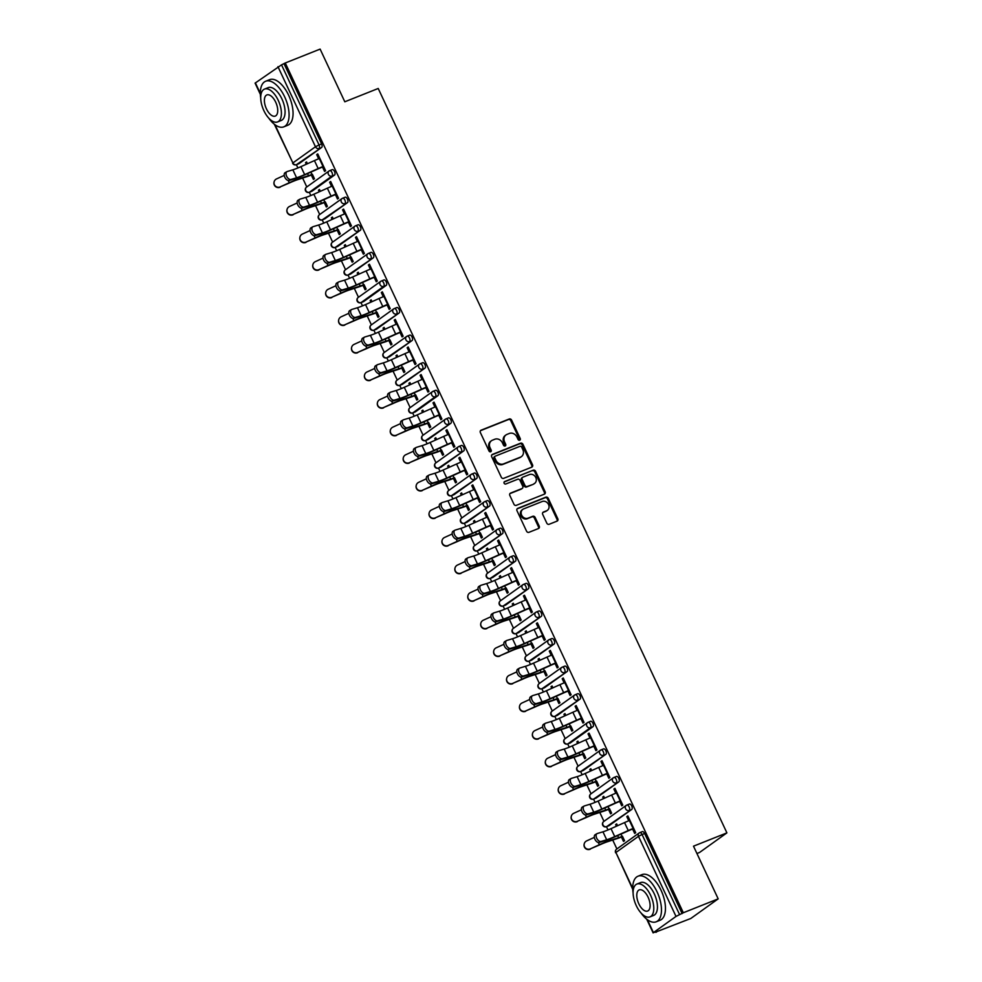 <?xml version="1.0" encoding="UTF-8"?>
<svg xmlns="http://www.w3.org/2000/svg" width="982" height="982" viewBox="0 0 982 982"><rect width="100%" height="100%" fill="white"/><g stroke="black" fill="none" stroke-linecap="round" stroke-linejoin="round"><path stroke-width="1.47" d="M519.711 440.194A1.35 1.166 54.4 0 0 520.239 438.549L511.597 420.1A1.927 1.669 54.4 0 0 509.216 418.995L481.106 430.19A1.927 1.669 54.4 0 0 480.358 432.546L488.999 450.983A1.35 1.166 54.4 0 0 491.184 450.112L490.067 447.731A6.162 5.34 54.4 0 1 491.466 440.722A6.162 5.34 54.4 0 1 492.461 440.182L494.805 439.249A6.162 5.34 54.4 0 1 502.403 442.808L503.521 445.202A1.35 1.166 54.4 0 0 505.705 444.33L504.588 441.937A6.162 5.34 54.4 0 1 506 434.94A6.162 5.34 54.4 0 1 506.982 434.4L509.327 433.467A6.162 5.34 54.4 0 1 516.925 437.027L518.042 439.42A1.35 1.166 54.4 0 0 519.711 440.194M519.453 440.255A1.35 1.166 54.4 0 0 519.441 439.114L510.8 420.677A1.927 1.669 54.4 0 0 508.418 419.56L480.456 430.693M490.399 451.83A1.35 1.166 54.4 0 0 490.386 450.689L489.269 448.295L490.067 447.731M504.932 446.049A1.35 1.166 54.4 0 0 504.908 444.895L503.791 442.514L504.588 441.937M546.802 523.16A1.927 1.669 54.4 0 0 549.183 524.265L557.064 521.123A1.927 1.669 54.4 0 0 557.813 518.766L548.226 498.291A1.927 1.669 54.4 0 0 545.845 497.174L517.735 508.369A1.927 1.669 54.4 0 0 516.986 510.726L526.573 531.213A1.927 1.669 54.4 0 0 528.954 532.318L538.48 528.525A1.927 1.669 54.4 0 0 539.228 526.168L535.129 517.404A1.927 1.669 54.4 0 0 532.747 516.299L528.021 518.177A5.155 4.468 54.4 0 1 521.921 515.673A5.155 4.468 54.4 0 1 522.841 509.339A5.155 4.468 54.4 0 1 523.676 508.885L542.187 501.52A5.155 4.468 54.4 0 1 548.287 504.024A5.155 4.468 54.4 0 1 547.355 510.358A5.155 4.468 54.4 0 1 546.532 510.8L543.451 512.027A1.927 1.669 54.4 0 0 542.702 514.396L546.802 523.16M285.271 62.983L320.12 49.1L344.805 101.784L378.217 88.478L726.913 832.871L693.501 846.177L718.186 898.861L683.337 912.744L285.271 62.983L281.527 64.849L319.052 144.943L321.605 143.937L284.08 63.83M531.778 467.15A1.927 1.669 54.4 0 0 532.526 464.793L522.94 444.318A1.927 1.669 54.4 0 0 520.558 443.201L492.448 454.396A1.927 1.669 54.4 0 0 491.7 456.753L501.299 477.24A1.927 1.669 54.4 0 0 503.668 478.344L531.778 467.15M535.583 471.299L545.17 491.786A1.927 1.669 54.4 0 1 544.421 494.142L516.311 505.337A1.927 1.669 54.4 0 1 513.93 504.22L509.83 495.456A1.927 1.669 54.4 0 1 510.579 493.099L521.982 488.557A1.927 1.669 54.4 0 0 522.731 486.2L520.006 480.382A1.927 1.669 54.4 0 0 517.637 479.277L505.767 484.003A1.35 1.166 54.4 0 1 504.625 481.573L533.201 470.194A1.927 1.669 54.4 0 1 535.583 471.299L534.785 471.876L544.372 492.35L545.17 491.786M696.938 853.518L699.54 852.474L726.913 832.871M260.377 94.419L255.087 83.139L281.527 64.849M718.186 898.861L690.812 918.477L655.816 932.028M683.337 912.744L676.009 916.427L653.423 932.605L657.167 931.488L655.964 932.348M616.892 848.939L612.719 840.027M607.993 829.95L606.471 826.697A2.946 1.436 -111.7 0 0 606.618 826.623L609.159 825.604A2.946 1.436 68.3 0 1 609.012 825.69A2.946 1.436 68.3 0 1 608.84 825.739M603.967 821.357L599.793 812.445M595.08 802.368L593.558 799.115A2.946 1.436 -111.7 0 0 593.693 799.041L596.234 798.022A2.946 1.436 68.3 0 1 596.086 798.108A2.946 1.436 68.3 0 1 595.914 798.157M591.041 793.775L586.88 784.864M582.154 774.786L580.632 771.533A2.946 1.436 -111.7 0 0 580.767 771.459L583.32 770.44A2.946 1.436 68.3 0 1 583.161 770.526A2.946 1.436 68.3 0 1 583.001 770.575M578.128 766.193L573.954 757.282M569.229 747.204L567.706 743.951M565.202 738.599L561.029 729.7M556.315 719.622L554.793 716.369A2.946 1.436 -111.7 0 0 554.928 716.295L557.481 715.277A2.946 1.436 68.3 0 1 557.322 715.362A2.946 1.436 68.3 0 1 557.15 715.412M552.289 711.017L548.116 702.118M543.39 692.04L541.868 688.787A2.946 1.436 -111.7 0 0 542.015 688.713L544.556 687.695A2.946 1.436 68.3 0 1 544.409 687.781A2.946 1.436 68.3 0 1 544.237 687.817M539.363 683.435L535.19 674.536M530.476 664.458L528.954 661.205A2.946 1.436 -111.7 0 0 529.089 661.132L531.63 660.113A2.946 1.436 68.3 0 1 531.483 660.199A2.946 1.436 68.3 0 1 531.311 660.235M526.438 655.853L522.277 646.954M517.551 636.876L516.029 633.623A2.946 1.436 -111.7 0 0 516.164 633.537L518.717 632.531A2.946 1.436 68.3 0 1 518.557 632.617A2.946 1.436 68.3 0 1 518.398 632.654M513.525 628.271L509.351 619.372M504.625 609.294L503.103 606.041A2.946 1.436 -111.7 0 0 503.25 605.955L505.791 604.949A2.946 1.436 68.3 0 1 505.644 605.035A2.946 1.436 68.3 0 1 505.472 605.072M500.599 600.689L496.426 591.778M491.712 581.712L490.19 578.459A2.946 1.436 -111.7 0 0 490.325 578.373L492.878 577.367A2.946 1.436 68.3 0 1 492.719 577.453A2.946 1.436 68.3 0 1 492.547 577.49M487.686 573.107L483.512 564.196M478.786 554.118L477.264 550.877A2.946 1.436 -111.7 0 0 477.412 550.792L479.952 549.785A2.946 1.436 68.3 0 1 479.793 549.859A2.946 1.436 68.3 0 1 479.633 549.908M474.76 545.526L470.587 536.614M465.873 526.536L464.351 523.296M461.835 517.944L457.673 509.032M452.947 498.954L451.425 495.701A2.946 1.436 -111.7 0 0 451.56 495.628L454.114 494.609A2.946 1.436 68.3 0 1 453.954 494.695A2.946 1.436 68.3 0 1 453.794 494.744M448.921 490.362L444.748 481.45M440.022 471.372L438.5 468.119M435.996 462.78L431.822 453.868M427.109 443.79L425.587 440.537A2.946 1.436 -111.7 0 0 425.722 440.464L428.262 439.445A2.946 1.436 68.3 0 1 428.115 439.531A2.946 1.436 68.3 0 1 427.943 439.58M423.082 435.198L418.909 426.286M414.183 416.208L412.661 412.956M410.157 407.616L405.983 398.704M401.27 388.627L399.735 385.374A2.946 1.436 -111.7 0 0 399.883 385.3L402.424 384.281A2.946 1.436 68.3 0 1 402.276 384.367A2.946 1.436 68.3 0 1 402.104 384.416M397.231 380.022L393.058 371.122M388.344 361.045L386.822 357.792M384.318 352.44L380.144 343.54M375.419 333.463L373.897 330.21A2.946 1.436 -111.7 0 0 374.044 330.136L376.585 329.117A2.946 1.436 68.3 0 1 376.437 329.203A2.946 1.436 68.3 0 1 376.266 329.24M371.392 324.858L367.219 315.958M362.505 305.881L360.983 302.628M358.479 297.276L354.306 288.377M349.58 278.299L348.058 275.046A2.946 1.436 -111.7 0 0 348.193 274.96L350.746 273.953A2.946 1.436 68.3 0 1 350.586 274.039A2.946 1.436 68.3 0 1 350.427 274.076M345.554 269.694L341.38 260.795M336.654 250.717L335.132 247.464A2.946 1.436 -111.7 0 0 335.279 247.378L337.82 246.372A2.946 1.436 68.3 0 1 337.673 246.457A2.946 1.436 68.3 0 1 337.501 246.494M332.628 242.112L328.454 233.2M323.741 223.135L322.219 219.882A2.946 1.436 -111.7 0 0 322.354 219.796L324.907 218.79A2.946 1.436 68.3 0 1 324.747 218.876A2.946 1.436 68.3 0 1 324.576 218.912M319.715 214.53L315.541 205.619M310.815 195.541L309.293 192.3A2.946 1.436 -111.7 0 0 309.44 192.214L311.981 191.208A2.946 1.436 68.3 0 1 311.834 191.281A2.946 1.436 68.3 0 1 311.662 191.33M306.789 186.948L302.616 178.037M297.902 167.959L296.38 164.718A2.946 1.436 -111.7 0 0 296.515 164.632L299.056 163.626A2.946 1.436 68.3 0 1 298.909 163.699A2.946 1.436 68.3 0 1 298.737 163.749M306.703 162.177L305.537 162.644L306.568 161.907L307.427 163.736M317.873 154.174L316.707 154.64L317.738 153.892L325.607 170.696L324.576 171.433L322.378 166.756M311.319 175.005L313.405 179.436L314.436 178.699L312.362 174.268M305.537 162.644L306.286 164.252M316.707 154.64L318.647 158.802M627.032 805.007L629.253 804.123A2.946 1.436 68.3 0 1 629.413 804.037A2.946 1.436 68.3 0 1 631.696 805.915A2.946 1.436 68.3 0 1 631.745 809.426L609.159 825.604M639.957 832.601L642.179 831.705A2.946 1.436 68.3 0 1 642.326 831.631A2.946 1.436 68.3 0 1 644.622 833.509L642.068 834.516L679.593 914.61M682.134 913.604L644.622 833.509M321.605 143.937A2.946 1.436 68.3 0 1 321.642 147.435L299.056 163.626M608.496 809.413L610.583 813.845L611.614 813.108L609.54 808.677M604.605 798.145L603.746 796.304L602.715 797.053L603.464 798.661M615.824 793.198L613.885 789.049L614.916 788.301L622.784 805.105L621.753 805.841L619.556 801.165M601.193 749.843L603.414 748.959A2.946 1.436 68.3 0 1 603.574 748.873A2.946 1.436 68.3 0 1 605.857 750.751A2.946 1.436 68.3 0 1 605.906 754.262L583.32 770.44M582.657 754.25L584.732 758.681L585.775 757.944L583.701 753.513M578.766 742.981L577.907 741.14L576.864 741.889L577.625 743.497M589.986 738.034L588.034 733.885L589.077 733.137L596.946 749.941L595.914 750.678L593.717 745.989M575.354 694.679L577.576 693.795A2.946 1.436 68.3 0 1 577.723 693.709A2.946 1.436 68.3 0 1 580.018 695.587A2.946 1.436 68.3 0 1 580.055 699.098L557.481 715.277M556.819 699.086L558.893 703.517L559.936 702.768L557.862 698.337M552.927 687.817L552.068 685.976L551.025 686.725L551.786 688.333M564.147 682.871L562.195 678.722L563.238 677.973L571.107 694.765L570.063 695.514L567.866 690.825M549.515 639.515L551.737 638.631A2.946 1.436 68.3 0 1 551.884 638.546A2.946 1.436 68.3 0 1 554.167 640.424A2.946 1.436 68.3 0 1 554.216 643.934L531.63 660.113M530.98 643.922L533.054 648.353L534.085 647.604L532.011 643.173M527.088 632.654L526.217 630.812L525.186 631.549L525.935 633.169M538.308 627.707L536.356 623.545L537.399 622.809L545.268 639.601L544.224 640.35L542.027 635.661M523.664 584.351L525.898 583.468A2.946 1.436 68.3 0 1 526.045 583.382A2.946 1.436 68.3 0 1 528.328 585.26A2.946 1.436 68.3 0 1 528.377 588.77L505.791 604.949M505.141 588.758L507.215 593.189L508.246 592.441L506.172 588.009M501.237 577.49L500.378 575.648L499.347 576.385L500.096 577.993M512.457 572.543L510.517 568.382L511.548 567.645L519.417 584.437L518.386 585.186L516.188 580.497M497.825 529.188L500.047 528.291A2.946 1.436 68.3 0 1 500.206 528.218A2.946 1.436 68.3 0 1 502.489 530.096A2.946 1.436 68.3 0 1 502.538 533.607L479.952 549.785M479.29 533.594L481.364 538.026L482.408 537.277L480.333 532.845M475.398 522.314L474.539 520.485L473.496 521.221L474.257 522.829M486.618 517.379L484.678 513.218L485.709 512.481L493.578 529.273L492.547 530.01L490.349 525.333M471.986 474.011L474.208 473.128A2.946 1.436 68.3 0 1 474.367 473.042A2.946 1.436 68.3 0 1 476.651 474.932A2.946 1.436 68.3 0 1 476.7 478.43L454.114 494.609M453.451 478.418L455.525 482.849L456.569 482.113L454.494 477.682M449.56 467.15L448.7 465.308L447.657 466.057L448.418 467.665M460.779 462.203L458.827 458.054L459.871 457.305L467.739 474.11L466.695 474.846L464.511 470.169M446.147 418.848L448.369 417.964A2.946 1.436 68.3 0 1 448.516 417.878A2.946 1.436 68.3 0 1 450.812 419.756A2.946 1.436 68.3 0 1 450.848 423.267L428.262 439.445M427.612 423.254L429.686 427.686L430.73 426.949L428.643 422.518M423.721 411.986L422.861 410.145L421.818 410.893L422.567 412.501M434.94 407.039L432.988 402.89L434.032 402.141L441.9 418.946L440.857 419.682L438.659 414.993M420.296 363.684L422.53 362.8A2.946 1.436 68.3 0 1 422.677 362.714A2.946 1.436 68.3 0 1 424.961 364.592A2.946 1.436 68.3 0 1 425.01 368.103L402.424 384.281M401.773 368.09L403.848 372.522L404.879 371.773L402.804 367.342M397.882 356.822L397.01 354.981L395.979 355.73L396.728 357.338M409.101 351.875L407.149 347.726L408.181 346.977L416.049 363.77L415.018 364.518L412.821 359.829M394.457 308.52L396.679 307.636A2.946 1.436 68.3 0 1 396.838 307.55A2.946 1.436 68.3 0 1 399.122 309.428A2.946 1.436 68.3 0 1 399.171 312.939L376.585 329.117M375.934 312.927L378.009 317.358L379.04 316.609L376.965 312.178M372.031 301.658L371.171 299.817L370.14 300.553L370.889 302.174M383.25 296.711L381.311 292.55L382.342 291.814L390.21 308.606L389.179 309.355L386.982 304.666M368.618 253.356L370.84 252.472A2.946 1.436 68.3 0 1 371 252.386A2.946 1.436 68.3 0 1 373.283 254.264A2.946 1.436 68.3 0 1 373.332 257.775L350.746 273.953M350.083 257.763L352.157 262.194L353.201 261.445L351.126 257.014M346.192 246.494L345.333 244.653L344.289 245.39L345.05 246.998M357.411 241.547L355.472 237.386L356.503 236.65L364.371 253.442L363.34 254.191L361.143 249.502M342.779 198.192L345.001 197.296A2.946 1.436 68.3 0 1 345.148 197.222A2.946 1.436 68.3 0 1 347.444 199.1A2.946 1.436 68.3 0 1 347.481 202.611L324.907 218.79M324.244 202.599L326.319 207.03L327.362 206.281L325.288 201.85M320.353 191.318L319.494 189.489L318.45 190.226L319.211 191.834M331.572 186.384L329.621 182.222L330.664 181.486L338.532 198.278L337.489 199.027L335.304 194.338M329.854 170.61L332.076 169.714A2.946 1.436 68.3 0 1 332.235 169.641A2.946 1.436 68.3 0 1 334.518 171.519A2.946 1.436 68.3 0 1 334.567 175.029L311.981 191.208M344.486 213.966L342.546 209.804L343.577 209.068L351.446 225.86L350.414 226.609L348.217 221.92M337.17 230.181L339.244 234.612L340.275 233.863L338.201 229.432M333.266 218.912L332.407 217.071L331.376 217.808L332.125 219.416M355.693 225.774L357.927 224.89A2.946 1.436 68.3 0 1 358.074 224.804A2.946 1.436 68.3 0 1 360.357 226.682A2.946 1.436 68.3 0 1 360.406 230.193L337.82 246.372M370.337 269.129L368.385 264.968L369.428 264.232L377.297 281.024L376.253 281.773L374.056 277.084M363.009 285.345L365.083 289.776L366.126 289.027L364.04 284.596M359.117 274.076L358.246 272.235L357.215 272.971L357.964 274.592M381.544 280.938L383.766 280.054A2.946 1.436 68.3 0 1 383.913 279.968A2.946 1.436 68.3 0 1 386.208 281.846A2.946 1.436 68.3 0 1 386.245 285.357L363.659 301.535A2.946 1.436 68.3 0 1 363.512 301.621A2.946 1.436 68.3 0 1 363.34 301.658M396.176 324.293L394.224 320.132L395.267 319.395L403.136 336.188L402.092 336.936L399.907 332.247M388.847 340.508L390.922 344.94L391.965 344.191L389.891 339.76M384.956 329.24L384.097 327.399L383.054 328.148L383.815 329.756M407.383 336.102L409.604 335.218A2.946 1.436 68.3 0 1 409.752 335.132A2.946 1.436 68.3 0 1 412.047 337.01A2.946 1.436 68.3 0 1 412.084 340.521L389.51 356.699A2.946 1.436 68.3 0 1 389.351 356.785A2.946 1.436 68.3 0 1 389.179 356.834M422.014 379.457L420.075 375.308L421.106 374.559L428.974 391.364L427.943 392.1L425.746 387.411M414.686 395.672L416.761 400.104L417.804 399.367L415.73 394.936M410.795 384.404L409.936 382.563L408.893 383.311L409.654 384.919M433.222 391.266L435.443 390.382A2.946 1.436 68.3 0 1 435.603 390.296A2.946 1.436 68.3 0 1 437.886 392.174A2.946 1.436 68.3 0 1 437.935 395.685L415.349 411.863A2.946 1.436 68.3 0 1 415.19 411.949A2.946 1.436 68.3 0 1 415.03 411.998M447.853 434.621L445.914 430.472L446.945 429.723L454.813 446.528L453.782 447.264L451.585 442.587M440.537 450.836L442.612 455.267L443.643 454.531L441.569 450.1M436.634 439.568L435.775 437.727L434.744 438.475L435.492 440.083M459.06 446.429L461.282 445.546A2.946 1.436 68.3 0 1 461.442 445.46A2.946 1.436 68.3 0 1 463.725 447.338A2.946 1.436 68.3 0 1 463.774 450.848L441.188 467.027A2.946 1.436 68.3 0 1 441.041 467.113A2.946 1.436 68.3 0 1 440.869 467.162M473.705 489.785L471.753 485.636L472.796 484.887L480.664 501.692L479.621 502.428L477.424 497.751M466.376 506L468.451 510.431L469.482 509.695L467.407 505.264M462.485 494.732L461.614 492.89L460.583 493.639L461.331 495.247M484.899 501.606L487.133 500.71A2.946 1.436 68.3 0 1 487.281 500.636A2.946 1.436 68.3 0 1 489.564 502.514A2.946 1.436 68.3 0 1 489.613 506.025L467.027 522.203A2.946 1.436 68.3 0 1 466.88 522.277A2.946 1.436 68.3 0 1 466.708 522.326M499.543 544.961L497.592 540.8L498.635 540.063L506.503 556.855L505.46 557.604L503.263 552.915M492.215 561.176L494.29 565.607L495.333 564.859L493.259 560.427M488.324 549.895L487.465 548.066L486.421 548.803L487.182 550.411M510.75 556.769L512.972 555.886A2.946 1.436 68.3 0 1 513.12 555.8A2.946 1.436 68.3 0 1 515.415 557.678A2.946 1.436 68.3 0 1 515.452 561.188L492.878 577.367M525.382 600.125L523.431 595.964L524.474 595.227L532.342 612.019L531.299 612.768L529.114 608.079M518.054 616.34L520.129 620.771L521.172 620.023L519.097 615.591M514.163 605.072L513.304 603.23L512.26 603.967L513.021 605.575M536.589 611.933L538.811 611.05A2.946 1.436 68.3 0 1 538.971 610.964A2.946 1.436 68.3 0 1 541.254 612.842A2.946 1.436 68.3 0 1 541.303 616.352L518.717 632.531M551.221 655.289L549.282 651.127L550.313 650.391L558.181 667.183L557.15 667.932L554.953 663.243M543.893 671.504L545.98 675.935L547.011 675.186L544.936 670.755M540.002 660.235L539.143 658.394L538.111 659.131L538.86 660.751M562.428 667.097L564.65 666.213A2.946 1.436 68.3 0 1 564.81 666.127A2.946 1.436 68.3 0 1 567.093 668.006A2.946 1.436 68.3 0 1 567.142 671.516L544.556 687.695M577.06 710.452L575.121 706.303L576.152 705.555L584.02 722.347L582.989 723.096L580.792 718.407M569.744 726.668L571.819 731.099L572.85 730.363L570.775 725.931M565.841 715.399L564.981 713.558L563.95 714.307L564.699 715.915M588.267 722.261L590.501 721.377A2.946 1.436 68.3 0 1 590.648 721.291A2.946 1.436 68.3 0 1 592.932 723.169A2.946 1.436 68.3 0 1 592.981 726.68L570.395 742.858A2.946 1.436 68.3 0 1 570.247 742.944A2.946 1.436 68.3 0 1 570.076 742.993M602.911 765.616L600.959 761.467L602.003 760.719L609.871 777.523L608.828 778.26L606.63 773.571M595.583 781.832L597.657 786.263L598.689 785.526L596.614 781.095M591.692 770.563L590.82 768.722L589.789 769.471L590.538 771.079M614.118 777.425L616.34 776.541A2.946 1.436 68.3 0 1 616.487 776.455A2.946 1.436 68.3 0 1 618.783 778.333A2.946 1.436 68.3 0 1 618.82 781.844L596.234 798.022M628.75 820.78L626.798 816.631L627.842 815.882L635.71 832.687L634.667 833.423L632.482 828.747M621.422 836.995L623.496 841.427L624.54 840.69L622.465 836.259M617.531 825.727L616.671 823.886L615.628 824.635L616.389 826.243M318.45 190.226L319.616 189.759M329.621 182.222L330.787 181.756M331.376 217.808L332.542 217.341M342.546 209.804L343.712 209.338M344.289 245.39L345.468 244.923M355.472 237.386L356.638 236.92M357.215 272.971L358.381 272.505M368.385 264.968L369.551 264.502M370.14 300.553L371.306 300.099M381.311 292.55L382.477 292.096M383.054 328.148L384.22 327.681M394.224 320.132L395.39 319.678M395.979 355.73L397.145 355.263M407.149 347.726L408.316 347.26M408.893 383.311L410.071 382.845M420.075 375.308L421.241 374.842M421.818 410.893L422.984 410.427M432.988 402.89L434.154 402.424M434.744 438.475L435.91 438.009M445.914 430.472L447.08 430.006M447.657 466.057L448.823 465.591M458.827 458.054L460.006 457.587M460.583 493.639L461.749 493.173M471.753 485.636L472.919 485.169M473.496 521.221L474.674 520.755M484.678 513.218L485.845 512.751M486.421 548.803L487.588 548.337M497.592 540.8L498.758 540.333M499.347 576.385L500.513 575.918M510.517 568.382L511.683 567.915M512.26 603.967L513.426 603.5M523.431 595.964L524.609 595.497M525.186 631.549L526.352 631.095M536.356 623.545L537.522 623.079M538.111 659.131L539.278 658.677M549.282 651.127L550.448 650.673M551.025 686.725L552.191 686.258M562.195 678.722L563.361 678.255M563.95 714.307L565.116 713.84M575.121 706.303L576.287 705.837M576.864 741.889L578.03 741.422M588.034 733.885L589.212 733.419M589.789 769.471L590.955 769.004M600.959 761.467L602.126 761.001M602.715 797.053L603.881 796.586M613.885 789.049L615.051 788.583M615.628 824.635L616.794 824.168M626.798 816.631L627.964 816.165M506 434.94L505.202 435.505A6.162 5.34 54.4 0 0 503.791 442.514M491.466 440.722L490.669 441.299A6.162 5.34 54.4 0 0 489.269 448.295M531.63 467.211A1.927 1.669 54.4 0 0 531.728 465.37L522.142 444.883A1.927 1.669 54.4 0 0 519.76 443.778L491.798 454.912M521.651 447.092A1.35 1.166 54.4 0 0 519.981 446.319L495.309 456.139A1.35 1.166 54.4 0 0 494.781 457.796L495.959 460.312A6.162 5.34 54.4 0 0 503.557 463.872L520.423 457.158A6.162 5.34 54.4 0 0 521.417 456.618A6.162 5.34 54.4 0 0 522.829 449.609L521.651 447.092M494.511 456.716A1.35 1.166 54.4 0 0 493.983 458.361L494.781 457.796M521.417 456.618L520.62 457.182A6.162 5.34 54.4 0 1 519.625 457.722L502.759 464.449A6.162 5.34 54.4 0 1 495.161 460.877L493.983 458.361M544.274 494.204A1.927 1.669 54.4 0 0 544.372 492.35M509.928 493.615L521.184 489.134A1.927 1.669 54.4 0 0 521.749 488.729M504.097 482.027L533.201 470.194M533.815 483.844A5.155 4.468 54.4 0 0 534.638 483.39A5.155 4.468 54.4 0 0 535.558 477.056A5.155 4.468 54.4 0 0 529.458 474.564L522.94 477.154A1.927 1.669 54.4 0 0 522.191 479.511L524.916 485.329A1.927 1.669 54.4 0 0 527.285 486.446L533.017 484.421A5.155 4.468 54.4 0 0 533.84 483.966L534.638 483.39M522.142 477.731A1.927 1.669 54.4 0 0 521.393 480.088L522.191 479.511M533.017 484.421L526.487 487.011A1.927 1.669 54.4 0 1 524.118 485.906L521.393 480.088M534.785 471.876A1.927 1.669 54.4 0 0 532.404 470.759M547.355 510.358L546.557 510.922A5.155 4.468 54.4 0 1 545.734 511.377L542.801 512.543M522.841 509.339L522.043 509.916A5.155 4.468 54.4 0 0 521.123 516.25A5.155 4.468 54.4 0 0 527.224 518.742L528.021 518.177M538.332 528.586A1.927 1.669 54.4 0 0 538.431 526.745L534.331 517.98A1.927 1.669 54.4 0 0 531.949 516.863L527.224 518.742M556.917 521.184A1.927 1.669 54.4 0 0 557.015 519.343L547.428 498.856A1.927 1.669 54.4 0 0 545.047 497.751L517.084 508.885M284.24 175.373L276.543 178.908A4.419 4.382 12.1 0 0 275.66 186.298A4.419 4.382 12.1 0 0 280.275 186.862L289.211 183.057A13.159 1.375 -25.1 0 1 294.195 180.921A13.159 1.375 -25.1 0 1 297.583 179.681L306.838 176.674A15.712 1.645 154.9 0 0 310.889 175.189L312.497 174.55M310.84 172.132L311.92 174.44A13.159 1.375 -25.1 0 1 308.532 175.68L299.277 178.687A15.712 1.645 154.9 0 0 295.226 180.172A15.712 1.645 154.9 0 0 289.285 182.738L280.275 186.862M280.201 187.194A4.419 4.382 -167.9 0 1 274.015 182.284L274.088 181.952M319.813 158.323L319.285 158.544A15.712 1.645 -25.1 0 0 314.436 160.594L300.922 166.658A13.159 1.375 154.9 0 1 296.846 168.388A13.159 1.375 154.9 0 1 292.857 169.825L287.26 171.506A4.419 2.565 60.6 0 0 286.953 171.641A4.419 2.565 60.6 0 0 286.756 176.502A4.419 2.565 60.6 0 0 290.979 179.473L296.589 177.779A13.159 1.375 154.9 0 0 300.578 176.343A13.159 1.375 154.9 0 0 304.641 174.624L318.168 168.56A15.712 1.645 -25.1 0 1 323.017 166.498L323.544 166.289M322.501 167.026L321.986 167.235A13.159 1.375 154.9 0 0 317.91 168.965L304.395 175.029A15.712 1.645 -25.1 0 1 299.535 177.091A15.712 1.645 -25.1 0 1 294.772 178.798L289.174 180.492A4.419 2.565 -119.4 0 1 284.94 177.521A4.419 2.565 -119.4 0 1 285.136 172.66A4.419 2.565 -119.4 0 1 285.443 172.537M268.724 118.086A24.538 11.993 -111.7 0 0 283.798 126.85A24.538 11.993 -111.7 0 0 284.694 96.911A24.538 11.993 -111.7 0 0 265.643 81.248A24.538 11.993 -111.7 0 0 260.709 97.991M283.798 126.85L287.775 125.266A24.538 11.993 -111.7 0 0 288.671 95.328A24.538 11.993 -111.7 0 0 269.62 79.665L265.643 81.248M264.526 89.092L268.184 87.631A17.676 8.642 68.3 0 1 281.908 98.912A17.676 8.642 68.3 0 1 281.257 120.467L277.599 121.928A17.676 8.642 -111.7 0 0 278.25 100.36A17.676 8.642 -111.7 0 0 264.526 89.092A17.676 8.642 -111.7 0 0 263.876 110.659A17.676 8.642 -111.7 0 0 277.599 121.928M275.697 102.189A11.391 5.573 -111.7 0 0 266.846 94.935A11.391 5.573 -111.7 0 0 266.429 108.83A11.391 5.573 -111.7 0 0 275.279 116.085A11.391 5.573 -111.7 0 0 275.697 102.189M641.099 913.039A24.538 11.993 -111.7 0 0 656.185 921.803A24.538 11.993 -111.7 0 0 657.081 891.865A24.538 11.993 -111.7 0 0 638.03 876.202A24.538 11.993 -111.7 0 0 633.095 892.945M656.185 921.803L660.162 920.22A24.538 11.993 -111.7 0 0 661.058 890.281A24.538 11.993 -111.7 0 0 642.007 874.618L638.03 876.202M636.913 884.046L640.571 882.585A17.676 8.642 68.3 0 1 654.282 893.866A17.676 8.642 68.3 0 1 653.644 915.42L649.986 916.881A17.676 8.642 -111.7 0 0 650.624 895.314A17.676 8.642 -111.7 0 0 636.913 884.046A17.676 8.642 -111.7 0 0 636.262 905.613A17.676 8.642 -111.7 0 0 649.986 916.881M648.071 897.143A11.391 5.573 -111.7 0 0 639.233 889.888A11.391 5.573 -111.7 0 0 638.816 903.784A11.391 5.573 -111.7 0 0 647.654 911.038A11.391 5.573 -111.7 0 0 648.071 897.143M297.165 202.967L289.469 206.49A4.419 4.382 12.1 0 0 288.585 213.88A4.419 4.382 12.1 0 0 293.188 214.444L302.125 210.639A13.159 1.375 -25.1 0 1 307.108 208.503A13.159 1.375 -25.1 0 1 310.508 207.263L319.764 204.256A15.712 1.645 154.9 0 0 323.815 202.771L325.41 202.132M323.765 199.714L324.846 202.022A13.159 1.375 -25.1 0 1 321.458 203.262L312.202 206.269A15.712 1.645 154.9 0 0 308.152 207.754A15.712 1.645 154.9 0 0 302.198 210.32L293.188 214.444M293.127 214.776A4.419 4.382 -167.9 0 1 286.94 209.866L287.014 209.534M310.079 230.549L302.382 234.072A4.419 4.382 12.1 0 0 301.499 241.462A4.419 4.382 12.1 0 0 306.114 242.026L315.05 238.233A13.159 1.375 -25.1 0 1 320.034 236.085A13.159 1.375 -25.1 0 1 323.422 234.845L332.677 231.838A15.712 1.645 154.9 0 0 336.728 230.353L338.336 229.714M336.691 227.296L337.771 229.604A13.159 1.375 -25.1 0 1 334.371 230.844L325.116 233.863A15.712 1.645 154.9 0 0 321.077 235.336A15.712 1.645 154.9 0 0 315.124 237.902L306.114 242.026M306.04 242.358A4.419 4.382 -167.9 0 1 299.866 237.448L299.927 237.116M323.004 258.131L315.308 261.654A4.419 4.382 12.1 0 0 314.424 269.043A4.419 4.382 12.1 0 0 319.04 269.608L327.976 265.815A13.159 1.375 -25.1 0 1 332.959 263.667A13.159 1.375 -25.1 0 1 336.347 262.427L345.603 259.42A15.712 1.645 154.9 0 0 349.653 257.935L351.249 257.296M349.604 254.878L350.684 257.186A13.159 1.375 -25.1 0 1 347.297 258.438L338.041 261.445A15.712 1.645 154.9 0 0 333.99 262.918A15.712 1.645 154.9 0 0 328.037 265.484L319.04 269.608M318.966 269.94A4.419 4.382 -167.9 0 1 312.779 265.03L312.853 264.698M335.918 285.713L328.233 289.236A4.419 4.382 12.1 0 0 327.337 296.638A4.419 4.382 12.1 0 0 331.953 297.19L340.889 293.397A13.159 1.375 -25.1 0 1 345.873 291.249A13.159 1.375 -25.1 0 1 349.273 290.009L358.528 287.002A15.712 1.645 154.9 0 0 362.567 285.517L364.175 284.878M362.53 282.46L363.61 284.768A13.159 1.375 -25.1 0 1 360.222 286.02L350.967 289.027A15.712 1.645 154.9 0 0 346.916 290.512A15.712 1.645 154.9 0 0 340.963 293.066L331.953 297.19M331.891 297.521A4.419 4.382 -167.9 0 1 325.705 292.611L325.779 292.292M348.843 313.295L341.147 316.818A4.419 4.382 12.1 0 0 340.263 324.22A4.419 4.382 12.1 0 0 344.878 324.772L353.815 320.979A13.159 1.375 -25.1 0 1 358.798 318.831A13.159 1.375 -25.1 0 1 362.186 317.591L371.442 314.584A15.712 1.645 154.9 0 0 375.492 313.098L377.1 312.46M375.443 310.054L376.536 312.35A13.159 1.375 -25.1 0 1 373.135 313.602L363.88 316.609A15.712 1.645 154.9 0 0 359.829 318.094A15.712 1.645 154.9 0 0 353.888 320.648L344.878 324.772M344.805 325.103A4.419 4.382 -167.9 0 1 338.63 320.193L338.692 319.874M332.738 185.917L332.211 186.126A15.712 1.645 -25.1 0 0 327.362 188.188L313.835 194.24A13.159 1.375 154.9 0 1 309.772 195.97A13.159 1.375 154.9 0 1 305.783 197.407L300.173 199.088A4.419 2.565 60.6 0 0 299.866 199.223A4.419 2.565 60.6 0 0 299.67 204.084A4.419 2.565 60.6 0 0 303.904 207.055L309.502 205.361A13.159 1.375 154.9 0 0 313.504 203.925A13.159 1.375 154.9 0 0 317.567 202.206L331.081 196.142A15.712 1.645 -25.1 0 1 335.942 194.08L336.47 193.871M335.427 194.608L334.899 194.817A13.159 1.375 154.9 0 0 330.836 196.547L317.321 202.611A15.712 1.645 -25.1 0 1 312.46 204.673A15.712 1.645 -25.1 0 1 307.697 206.38L302.088 208.074A4.419 2.565 -119.4 0 1 297.865 205.103A4.419 2.565 -119.4 0 1 298.062 200.242A4.419 2.565 -119.4 0 1 298.368 200.119M345.664 213.499L345.136 213.708A15.712 1.645 -25.1 0 0 340.275 215.77L326.76 221.822A13.159 1.375 154.9 0 1 322.697 223.552A13.159 1.375 154.9 0 1 318.696 224.988L313.098 226.682A4.419 2.565 60.6 0 0 312.792 226.805A4.419 2.565 60.6 0 0 312.595 231.666A4.419 2.565 60.6 0 0 316.818 234.637L322.427 232.943A13.159 1.375 154.9 0 0 326.417 231.506A13.159 1.375 154.9 0 0 330.48 229.788L344.007 223.724A15.712 1.645 -25.1 0 1 348.856 221.662L349.383 221.453M348.352 222.19L347.824 222.398A13.159 1.375 154.9 0 0 343.761 224.129L330.234 230.193A15.712 1.645 -25.1 0 1 325.386 232.255A15.712 1.645 -25.1 0 1 320.611 233.962L315.013 235.655A4.419 2.565 -119.4 0 1 310.778 232.685A4.419 2.565 -119.4 0 1 310.975 227.824A4.419 2.565 -119.4 0 1 311.282 227.701M358.577 241.081L358.049 241.29A15.712 1.645 -25.1 0 0 353.201 243.352L339.674 249.416A13.159 1.375 154.9 0 1 335.611 251.134A13.159 1.375 154.9 0 1 331.621 252.57L326.012 254.264A4.419 2.565 60.6 0 0 325.705 254.387A4.419 2.565 60.6 0 0 325.508 259.248A4.419 2.565 60.6 0 0 329.743 262.219L335.353 260.525A13.159 1.375 154.9 0 0 339.342 259.088A13.159 1.375 154.9 0 0 343.405 257.37L356.92 251.306A15.712 1.645 -25.1 0 1 361.781 249.244L362.309 249.035M361.266 249.772L360.738 249.98A13.159 1.375 154.9 0 0 356.675 251.711L343.16 257.775A15.712 1.645 -25.1 0 1 338.299 259.837A15.712 1.645 -25.1 0 1 333.536 261.543L327.927 263.237A4.419 2.565 -119.4 0 1 323.704 260.267A4.419 2.565 -119.4 0 1 323.9 255.406A4.419 2.565 -119.4 0 1 324.207 255.283M371.503 268.663L370.975 268.872A15.712 1.645 -25.1 0 0 366.114 270.934L352.599 276.998A13.159 1.375 154.9 0 1 348.536 278.716A13.159 1.375 154.9 0 1 344.547 280.152L338.937 281.846A4.419 2.565 60.6 0 0 338.63 281.969A4.419 2.565 60.6 0 0 338.434 286.83A4.419 2.565 60.6 0 0 342.669 289.8L348.266 288.107A13.159 1.375 154.9 0 0 352.256 286.683A13.159 1.375 154.9 0 0 356.331 284.952L369.846 278.888A15.712 1.645 -25.1 0 1 374.707 276.826L375.222 276.617M374.191 277.366L373.663 277.575A13.159 1.375 154.9 0 0 369.6 279.293L356.073 285.357A15.712 1.645 -25.1 0 1 351.225 287.419A15.712 1.645 -25.1 0 1 346.462 289.125L340.852 290.819A4.419 2.565 -119.4 0 1 336.617 287.849A4.419 2.565 -119.4 0 1 336.826 282.988A4.419 2.565 -119.4 0 1 337.121 282.865M384.416 296.245L383.901 296.454A15.712 1.645 -25.1 0 0 379.04 298.516L365.525 304.58A13.159 1.375 154.9 0 1 361.45 306.298A13.159 1.375 154.9 0 1 357.46 307.734L351.863 309.428A4.419 2.565 60.6 0 0 351.556 309.551A4.419 2.565 60.6 0 0 351.36 314.412A4.419 2.565 60.6 0 0 355.582 317.382L361.192 315.688A13.159 1.375 154.9 0 0 365.181 314.265A13.159 1.375 154.9 0 0 369.244 312.534L382.771 306.47A15.712 1.645 -25.1 0 1 387.62 304.408L388.148 304.199M387.104 304.948L386.589 305.156A13.159 1.375 154.9 0 0 382.514 306.875L368.999 312.939A15.712 1.645 -25.1 0 1 364.138 315.001A15.712 1.645 -25.1 0 1 359.375 316.707L353.778 318.401A4.419 2.565 -119.4 0 1 349.543 315.431A4.419 2.565 -119.4 0 1 349.739 310.582A4.419 2.565 -119.4 0 1 350.046 310.447M361.769 340.877L354.072 344.4A4.419 4.382 12.1 0 0 353.189 351.802A4.419 4.382 12.1 0 0 357.804 352.354L366.74 348.561A13.159 1.375 -25.1 0 1 371.724 346.413A13.159 1.375 -25.1 0 1 375.112 345.173L384.367 342.166A15.712 1.645 154.9 0 0 388.418 340.68L390.014 340.042M388.369 337.636L389.449 339.944A13.159 1.375 -25.1 0 1 386.061 341.184L376.806 344.191A15.712 1.645 154.9 0 0 372.755 345.676A15.712 1.645 154.9 0 0 366.802 348.229L357.804 352.354M357.73 352.685A4.419 4.382 -167.9 0 1 351.544 347.775L351.617 347.456M397.342 323.827L396.814 324.035A15.712 1.645 -25.1 0 0 391.965 326.098L378.438 332.162A13.159 1.375 154.9 0 1 374.375 333.88A13.159 1.375 154.9 0 1 370.386 335.316L364.776 337.01A4.419 2.565 60.6 0 0 364.469 337.133A4.419 2.565 60.6 0 0 364.273 341.994A4.419 2.565 60.6 0 0 368.508 344.964L374.117 343.27A13.159 1.375 154.9 0 0 378.107 341.846A13.159 1.375 154.9 0 0 382.17 340.116L395.685 334.052A15.712 1.645 -25.1 0 1 400.546 331.99L401.073 331.781M400.03 332.53L399.502 332.738A13.159 1.375 154.9 0 0 395.439 334.457L381.924 340.521A15.712 1.645 -25.1 0 1 377.063 342.583A15.712 1.645 -25.1 0 1 372.301 344.289L366.691 345.983A4.419 2.565 -119.4 0 1 362.468 343.013A4.419 2.565 -119.4 0 1 362.665 338.164A4.419 2.565 -119.4 0 1 362.972 338.029M374.682 368.459L366.986 371.982A4.419 4.382 12.1 0 0 366.102 379.383A4.419 4.382 12.1 0 0 370.717 379.936L379.653 376.143A13.159 1.375 -25.1 0 1 384.637 373.995A13.159 1.375 -25.1 0 1 388.025 372.755L397.28 369.748A15.712 1.645 154.9 0 0 401.331 368.262L402.939 367.624M401.294 365.218L402.375 367.526A13.159 1.375 -25.1 0 1 398.974 368.766L389.719 371.773A15.712 1.645 154.9 0 0 385.68 373.258A15.712 1.645 154.9 0 0 379.727 375.811L370.717 379.936M370.644 380.267A4.419 4.382 -167.9 0 1 364.469 375.357L364.531 375.038M410.267 351.409L409.74 351.617A15.712 1.645 -25.1 0 0 404.879 353.68L391.364 359.743A13.159 1.375 154.9 0 1 387.301 361.474A13.159 1.375 154.9 0 1 383.299 362.898L377.702 364.592A4.419 2.565 60.6 0 0 377.395 364.727A4.419 2.565 60.6 0 0 377.198 369.576A4.419 2.565 60.6 0 0 381.421 372.546L387.031 370.852A13.159 1.375 154.9 0 0 391.02 369.428A13.159 1.375 154.9 0 0 395.083 367.698L408.61 361.634A15.712 1.645 -25.1 0 1 413.459 359.572L413.987 359.363M412.956 360.112L412.428 360.32A13.159 1.375 154.9 0 0 408.365 362.039L394.838 368.103A15.712 1.645 -25.1 0 1 389.989 370.165A15.712 1.645 -25.1 0 1 385.226 371.883L379.617 373.565A4.419 2.565 -119.4 0 1 375.382 370.595A4.419 2.565 -119.4 0 1 375.578 365.746A4.419 2.565 -119.4 0 1 375.885 365.611M387.608 396.041L379.911 399.564A4.419 4.382 12.1 0 0 379.027 406.965A4.419 4.382 12.1 0 0 383.643 407.53L392.579 403.725A13.159 1.375 -25.1 0 1 397.563 401.577A13.159 1.375 -25.1 0 1 400.951 400.337L410.206 397.329A15.712 1.645 154.9 0 0 414.257 395.844L415.852 395.206M414.208 392.8L415.288 395.108A13.159 1.375 -25.1 0 1 411.9 396.347L402.645 399.355A15.712 1.645 154.9 0 0 398.594 400.84A15.712 1.645 154.9 0 0 392.64 403.393L383.643 407.53M383.569 407.849A4.419 4.382 -167.9 0 1 377.383 402.951L377.456 402.62M423.181 378.991L422.653 379.199A15.712 1.645 -25.1 0 0 417.804 381.262L404.277 387.325A13.159 1.375 154.9 0 1 400.214 389.056A13.159 1.375 154.9 0 1 396.225 390.48L390.615 392.174A4.419 2.565 60.6 0 0 390.32 392.309A4.419 2.565 60.6 0 0 390.112 397.158A4.419 2.565 60.6 0 0 394.347 400.128L399.956 398.434A13.159 1.375 154.9 0 0 403.946 397.01A13.159 1.375 154.9 0 0 408.009 395.28L421.523 389.216A15.712 1.645 -25.1 0 1 426.384 387.154L426.912 386.945M425.869 387.694L425.341 387.902A13.159 1.375 154.9 0 0 421.278 389.633L407.763 395.685A15.712 1.645 -25.1 0 1 402.902 397.747A15.712 1.645 -25.1 0 1 398.14 399.465L392.53 401.147A4.419 2.565 -119.4 0 1 388.307 398.176A4.419 2.565 -119.4 0 1 388.504 393.328A4.419 2.565 -119.4 0 1 388.811 393.193M400.521 423.623L392.837 427.145A4.419 4.382 12.1 0 0 391.941 434.547A4.419 4.382 12.1 0 0 396.556 435.112L405.492 431.307A13.159 1.375 -25.1 0 1 410.476 429.171A13.159 1.375 -25.1 0 1 413.876 427.919L423.132 424.911A15.712 1.645 154.9 0 0 427.17 423.426L428.778 422.788M427.133 420.382L428.213 422.69A13.159 1.375 -25.1 0 1 424.825 423.929L415.57 426.937A15.712 1.645 154.9 0 0 411.519 428.422A15.712 1.645 154.9 0 0 405.566 430.975L396.556 435.112M396.495 435.431A4.419 4.382 -167.9 0 1 390.308 430.533L390.382 430.202M436.106 406.573L435.578 406.781A15.712 1.645 -25.1 0 0 430.717 408.843L417.203 414.907A13.159 1.375 154.9 0 1 413.14 416.638A13.159 1.375 154.9 0 1 409.15 418.062L403.541 419.756A4.419 2.565 60.6 0 0 403.234 419.891A4.419 2.565 60.6 0 0 403.037 424.74A4.419 2.565 60.6 0 0 407.272 427.71L412.87 426.028A13.159 1.375 154.9 0 0 416.859 424.592A13.159 1.375 154.9 0 0 420.934 422.861L434.449 416.798A15.712 1.645 -25.1 0 1 439.31 414.735L439.826 414.527M438.794 415.276L438.267 415.484A13.159 1.375 154.9 0 0 434.204 417.215L420.677 423.279A15.712 1.645 -25.1 0 1 415.828 425.329A15.712 1.645 -25.1 0 1 411.065 427.047L405.456 428.729A4.419 2.565 -119.4 0 1 401.221 425.758A4.419 2.565 -119.4 0 1 401.429 420.91A4.419 2.565 -119.4 0 1 401.724 420.775M413.447 451.204L405.75 454.74A4.419 4.382 12.1 0 0 404.866 462.129A4.419 4.382 12.1 0 0 409.482 462.694L418.418 458.889A13.159 1.375 -25.1 0 1 423.402 456.753A13.159 1.375 -25.1 0 1 426.789 455.501L436.045 452.493A15.712 1.645 154.9 0 0 440.096 451.008L441.704 450.37M440.059 447.964L441.139 450.272A13.159 1.375 -25.1 0 1 437.739 451.511L428.483 454.519A15.712 1.645 154.9 0 0 424.433 456.004A15.712 1.645 154.9 0 0 418.492 458.557L409.482 462.694M409.408 463.013A4.419 4.382 -167.9 0 1 403.234 458.115L403.295 457.784M449.02 434.154L448.504 434.363A15.712 1.645 -25.1 0 0 443.643 436.425L430.128 442.489A13.159 1.375 154.9 0 1 426.053 444.22A13.159 1.375 154.9 0 1 422.064 445.644L416.466 447.338A4.419 2.565 60.6 0 0 416.159 447.473A4.419 2.565 60.6 0 0 415.963 452.321A4.419 2.565 60.6 0 0 420.186 455.292L425.795 453.61A13.159 1.375 154.9 0 0 429.785 452.174A13.159 1.375 154.9 0 0 433.848 450.443L447.375 444.38A15.712 1.645 -25.1 0 1 452.223 442.33L452.751 442.109M451.72 442.857L451.192 443.066A13.159 1.375 154.9 0 0 447.117 444.797L433.602 450.861A15.712 1.645 -25.1 0 1 428.753 452.923A15.712 1.645 -25.1 0 1 423.978 454.629L418.381 456.323A4.419 2.565 -119.4 0 1 414.146 453.34A4.419 2.565 -119.4 0 1 414.343 448.492A4.419 2.565 -119.4 0 1 414.65 448.357M426.372 478.786L418.676 482.322A4.419 4.382 12.1 0 0 417.792 489.711A4.419 4.382 12.1 0 0 422.407 490.276L431.344 486.471A13.159 1.375 -25.1 0 1 436.327 484.335A13.159 1.375 -25.1 0 1 439.715 483.083L448.97 480.075A15.712 1.645 154.9 0 0 453.021 478.602L454.617 477.952M452.972 475.546L454.052 477.853A13.159 1.375 -25.1 0 1 450.664 479.093L441.409 482.101A15.712 1.645 154.9 0 0 437.358 483.586A15.712 1.645 154.9 0 0 431.405 486.151L422.407 490.276M422.334 490.595A4.419 4.382 -167.9 0 1 416.147 485.697L416.221 485.366M461.945 461.736L461.417 461.945A15.712 1.645 -25.1 0 0 456.569 464.007L443.042 470.071A13.159 1.375 154.9 0 1 438.979 471.802A13.159 1.375 154.9 0 1 434.989 473.226L429.38 474.92A4.419 2.565 60.6 0 0 429.073 475.055A4.419 2.565 60.6 0 0 428.876 479.903A4.419 2.565 60.6 0 0 433.111 482.874L438.721 481.192A13.159 1.375 154.9 0 0 442.71 479.756A13.159 1.375 154.9 0 0 446.773 478.025L460.288 471.974A15.712 1.645 -25.1 0 1 465.149 469.912L465.677 469.703M464.633 470.439L464.105 470.648A13.159 1.375 154.9 0 0 460.042 472.379L446.528 478.443A15.712 1.645 -25.1 0 1 441.667 480.505A15.712 1.645 -25.1 0 1 436.904 482.211L431.294 483.905A4.419 2.565 -119.4 0 1 427.072 480.935A4.419 2.565 -119.4 0 1 427.268 476.074A4.419 2.565 -119.4 0 1 427.575 475.939M439.285 506.368L431.601 509.904A4.419 4.382 12.1 0 0 430.705 517.293A4.419 4.382 12.1 0 0 435.321 517.858L444.257 514.052A13.159 1.375 -25.1 0 1 449.24 511.917A13.159 1.375 -25.1 0 1 452.628 510.665L461.884 507.657A15.712 1.645 154.9 0 0 465.934 506.184L467.542 505.546M465.898 503.128L466.978 505.435A13.159 1.375 -25.1 0 1 463.59 506.675L454.335 509.683A15.712 1.645 154.9 0 0 450.284 511.168A15.712 1.645 154.9 0 0 444.33 513.733L435.321 517.858M435.247 518.189A4.419 4.382 -167.9 0 1 429.073 513.279L429.146 512.948M474.871 489.318L474.343 489.527A15.712 1.645 -25.1 0 0 469.482 491.589L455.967 497.653A13.159 1.375 154.9 0 1 451.904 499.384A13.159 1.375 154.9 0 1 447.915 500.82L442.305 502.502A4.419 2.565 60.6 0 0 441.998 502.637A4.419 2.565 60.6 0 0 441.802 507.485A4.419 2.565 60.6 0 0 446.024 510.468L451.634 508.774A13.159 1.375 154.9 0 0 455.623 507.338A13.159 1.375 154.9 0 0 459.699 505.607L473.214 499.556A15.712 1.645 -25.1 0 1 478.062 497.493L478.59 497.285M477.559 498.021L477.031 498.23A13.159 1.375 154.9 0 0 472.968 499.961L459.441 506.025A15.712 1.645 -25.1 0 1 454.592 508.087A15.712 1.645 -25.1 0 1 449.83 509.793L444.22 511.487A4.419 2.565 -119.4 0 1 439.985 508.516A4.419 2.565 -119.4 0 1 440.182 503.656A4.419 2.565 -119.4 0 1 440.488 503.533M452.211 533.962L444.515 537.485A4.419 4.382 12.1 0 0 443.631 544.875A4.419 4.382 12.1 0 0 448.246 545.44L457.182 541.634A13.159 1.375 -25.1 0 1 462.166 539.499A13.159 1.375 -25.1 0 1 465.554 538.259L474.809 535.251A15.712 1.645 154.9 0 0 478.86 533.766L480.468 533.128M478.811 530.71L479.891 533.017A13.159 1.375 -25.1 0 1 476.503 534.257L467.248 537.264A15.712 1.645 154.9 0 0 463.197 538.75A15.712 1.645 154.9 0 0 457.256 541.315L448.246 545.44M448.173 545.771A4.419 4.382 -167.9 0 1 441.986 540.861L442.06 540.53M487.784 516.9L487.256 517.121A15.712 1.645 -25.1 0 0 482.408 519.183L468.88 525.235A13.159 1.375 154.9 0 1 464.817 526.966A13.159 1.375 154.9 0 1 460.828 528.402L455.218 530.084A4.419 2.565 60.6 0 0 454.924 530.219A4.419 2.565 60.6 0 0 454.715 535.08A4.419 2.565 60.6 0 0 458.95 538.05L464.56 536.356A13.159 1.375 154.9 0 0 468.549 534.92A13.159 1.375 154.9 0 0 472.612 533.201L486.139 527.138A15.712 1.645 -25.1 0 1 490.988 525.075L491.516 524.867M490.472 525.603L489.957 525.812A13.159 1.375 154.9 0 0 485.881 527.543L472.367 533.607A15.712 1.645 -25.1 0 1 467.506 535.669A15.712 1.645 -25.1 0 1 462.743 537.375L457.133 539.069A4.419 2.565 -119.4 0 1 452.911 536.098A4.419 2.565 -119.4 0 1 453.107 531.237A4.419 2.565 -119.4 0 1 453.414 531.115M465.137 561.544L457.44 565.067A4.419 4.382 12.1 0 0 456.544 572.457A4.419 4.382 12.1 0 0 461.159 573.022L470.096 569.216A13.159 1.375 -25.1 0 1 475.079 567.08A13.159 1.375 -25.1 0 1 478.48 565.841L487.735 562.833A15.712 1.645 154.9 0 0 491.773 561.348L493.381 560.71M491.737 558.292L492.817 560.599A13.159 1.375 -25.1 0 1 489.429 561.839L480.173 564.846A15.712 1.645 154.9 0 0 476.123 566.332A15.712 1.645 154.9 0 0 470.169 568.897L461.159 573.022M461.098 573.353A4.419 4.382 -167.9 0 1 454.912 568.443L454.985 568.112M500.71 544.494L500.182 544.703A15.712 1.645 -25.1 0 0 495.321 546.765L481.806 552.817A13.159 1.375 154.9 0 1 477.743 554.548A13.159 1.375 154.9 0 1 473.754 555.984L468.144 557.678A4.419 2.565 60.6 0 0 467.837 557.801A4.419 2.565 60.6 0 0 467.641 562.661A4.419 2.565 60.6 0 0 471.876 565.632L477.473 563.938A13.159 1.375 154.9 0 0 481.462 562.502A13.159 1.375 154.9 0 0 485.538 560.783L499.052 554.72A15.712 1.645 -25.1 0 1 503.913 552.657L504.429 552.449M503.398 553.185L502.87 553.394A13.159 1.375 154.9 0 0 498.807 555.125L485.28 561.188A15.712 1.645 -25.1 0 1 480.431 563.251A15.712 1.645 -25.1 0 1 475.669 564.957L470.059 566.651A4.419 2.565 -119.4 0 1 465.824 563.68A4.419 2.565 -119.4 0 1 466.033 558.819A4.419 2.565 -119.4 0 1 466.327 558.697M478.05 589.126L470.353 592.649A4.419 4.382 12.1 0 0 469.47 600.039A4.419 4.382 12.1 0 0 474.085 600.603L483.021 596.811A13.159 1.375 -25.1 0 1 488.005 594.662A13.159 1.375 -25.1 0 1 491.393 593.423L500.648 590.415A15.712 1.645 154.9 0 0 504.699 588.93L506.307 588.292M504.662 585.873L505.742 588.181A13.159 1.375 -25.1 0 1 502.342 589.433L493.087 592.441A15.712 1.645 154.9 0 0 489.048 593.914A15.712 1.645 154.9 0 0 483.095 596.479L474.085 600.603M474.011 600.935A4.419 4.382 -167.9 0 1 467.837 596.025L467.898 595.693M513.623 572.076L513.107 572.285A15.712 1.645 -25.1 0 0 508.246 574.347L494.732 580.411A13.159 1.375 154.9 0 1 490.656 582.13A13.159 1.375 154.9 0 1 486.667 583.566L481.07 585.26A4.419 2.565 60.6 0 0 480.763 585.382A4.419 2.565 60.6 0 0 480.566 590.243A4.419 2.565 60.6 0 0 484.789 593.214L490.399 591.52A13.159 1.375 154.9 0 0 494.388 590.084A13.159 1.375 154.9 0 0 498.451 588.365L511.978 582.301A15.712 1.645 -25.1 0 1 516.827 580.239L517.354 580.031M516.323 580.767L515.795 580.976A13.159 1.375 154.9 0 0 511.732 582.707L498.205 588.77A15.712 1.645 -25.1 0 1 493.357 590.833A15.712 1.645 -25.1 0 1 488.582 592.539L482.984 594.233A4.419 2.565 -119.4 0 1 478.75 591.262A4.419 2.565 -119.4 0 1 478.946 586.401A4.419 2.565 -119.4 0 1 479.253 586.279M490.975 616.708L483.279 620.231A4.419 4.382 12.1 0 0 482.395 627.633A4.419 4.382 12.1 0 0 487.011 628.185L495.947 624.392A13.159 1.375 -25.1 0 1 500.93 622.244A13.159 1.375 -25.1 0 1 504.318 621.005L513.574 617.997A15.712 1.645 154.9 0 0 517.624 616.512L519.22 615.874M517.575 613.455L518.656 615.763A13.159 1.375 -25.1 0 1 515.268 617.015L506.012 620.023A15.712 1.645 154.9 0 0 501.962 621.508A15.712 1.645 154.9 0 0 496.008 624.061L487.011 628.185M486.937 628.517A4.419 4.382 -167.9 0 1 480.75 623.607L480.824 623.275M526.548 599.658L526.021 599.867A15.712 1.645 -25.1 0 0 521.172 601.929L507.645 607.993A13.159 1.375 154.9 0 1 503.582 609.712A13.159 1.375 154.9 0 1 499.593 611.148L493.983 612.842A4.419 2.565 60.6 0 0 493.676 612.964A4.419 2.565 60.6 0 0 493.48 617.825A4.419 2.565 60.6 0 0 497.714 620.796L503.324 619.102A13.159 1.375 154.9 0 0 507.313 617.666A13.159 1.375 154.9 0 0 511.377 615.947L524.891 609.883A15.712 1.645 -25.1 0 1 529.752 607.821L530.28 607.613M529.237 608.349L528.709 608.57A13.159 1.375 154.9 0 0 524.646 610.288L511.131 616.352A15.712 1.645 -25.1 0 1 506.27 618.414A15.712 1.645 -25.1 0 1 501.507 620.121L495.898 621.815A4.419 2.565 -119.4 0 1 491.675 618.844A4.419 2.565 -119.4 0 1 491.872 613.983A4.419 2.565 -119.4 0 1 492.178 613.86M503.889 644.29L496.205 647.813A4.419 4.382 12.1 0 0 495.309 655.215A4.419 4.382 12.1 0 0 499.924 655.767L508.86 651.974A13.159 1.375 -25.1 0 1 513.844 649.826A13.159 1.375 -25.1 0 1 517.232 648.586L526.487 645.579A15.712 1.645 154.9 0 0 530.538 644.094L532.146 643.456M530.501 641.05L531.581 643.345A13.159 1.375 -25.1 0 1 528.193 644.597L518.938 647.604A15.712 1.645 154.9 0 0 514.887 649.09A15.712 1.645 154.9 0 0 508.934 651.643L499.924 655.767M499.85 656.099A4.419 4.382 -167.9 0 1 493.676 651.189L493.75 650.87M539.474 627.24L538.946 627.449A15.712 1.645 -25.1 0 0 534.085 629.511L520.57 635.575A13.159 1.375 154.9 0 1 516.507 637.293A13.159 1.375 154.9 0 1 512.518 638.73L506.908 640.424A4.419 2.565 60.6 0 0 506.602 640.546A4.419 2.565 60.6 0 0 506.405 645.407A4.419 2.565 60.6 0 0 510.64 648.378L516.237 646.684A13.159 1.375 154.9 0 0 520.227 645.26A13.159 1.375 154.9 0 0 524.302 643.529L537.817 637.465A15.712 1.645 -25.1 0 1 542.665 635.403L543.193 635.194M542.162 635.943L541.634 636.152A13.159 1.375 154.9 0 0 537.571 637.87L524.044 643.934A15.712 1.645 -25.1 0 1 519.196 645.996A15.712 1.645 -25.1 0 1 514.433 647.703L508.823 649.397A4.419 2.565 -119.4 0 1 504.588 646.426A4.419 2.565 -119.4 0 1 504.785 641.565A4.419 2.565 -119.4 0 1 505.092 641.442M516.814 671.872L509.118 675.395A4.419 4.382 12.1 0 0 508.234 682.797A4.419 4.382 12.1 0 0 512.85 683.349L521.786 679.556A13.159 1.375 -25.1 0 1 526.769 677.408A13.159 1.375 -25.1 0 1 530.157 676.168L539.413 673.161A15.712 1.645 154.9 0 0 543.463 671.676L545.071 671.037M543.414 668.632L544.494 670.939A13.159 1.375 -25.1 0 1 541.107 672.179L531.851 675.186A15.712 1.645 154.9 0 0 527.8 676.672A15.712 1.645 154.9 0 0 521.859 679.225L512.85 683.349M512.776 683.681A4.419 4.382 -167.9 0 1 506.589 678.771L506.663 678.452M552.387 654.822L551.859 655.031A15.712 1.645 -25.1 0 0 547.011 657.093L533.496 663.157A13.159 1.375 154.9 0 1 529.421 664.875A13.159 1.375 154.9 0 1 525.431 666.312L519.822 668.006A4.419 2.565 60.6 0 0 519.527 668.128A4.419 2.565 60.6 0 0 519.331 672.989A4.419 2.565 60.6 0 0 523.553 675.96L529.163 674.266A13.159 1.375 154.9 0 0 533.152 672.842A13.159 1.375 154.9 0 0 537.215 671.111L550.742 665.047A15.712 1.645 -25.1 0 1 555.591 662.985L556.119 662.776M555.076 663.525L554.56 663.734A13.159 1.375 154.9 0 0 550.485 665.452L536.97 671.516A15.712 1.645 -25.1 0 1 532.109 673.578A15.712 1.645 -25.1 0 1 527.346 675.285L521.749 676.979A4.419 2.565 -119.4 0 1 517.514 674.008A4.419 2.565 -119.4 0 1 517.71 669.159A4.419 2.565 -119.4 0 1 518.017 669.024M529.74 699.454L522.043 702.977A4.419 4.382 12.1 0 0 521.147 710.379A4.419 4.382 12.1 0 0 525.763 710.931L534.699 707.138A13.159 1.375 -25.1 0 1 539.683 704.99A13.159 1.375 -25.1 0 1 543.083 703.75L552.338 700.743A15.712 1.645 154.9 0 0 556.389 699.258L557.985 698.619M556.34 696.213L557.42 698.521A13.159 1.375 -25.1 0 1 554.032 699.761L544.777 702.768A15.712 1.645 154.9 0 0 540.726 704.254A15.712 1.645 154.9 0 0 534.773 706.807L525.763 710.931M525.701 711.263A4.419 4.382 -167.9 0 1 519.515 706.353L519.588 706.033M565.313 682.404L564.785 682.613A15.712 1.645 -25.1 0 0 559.936 684.675L546.409 690.739A13.159 1.375 154.9 0 1 542.346 692.47A13.159 1.375 154.9 0 1 538.357 693.893L532.747 695.587A4.419 2.565 60.6 0 0 532.44 695.71A4.419 2.565 60.6 0 0 532.244 700.571A4.419 2.565 60.6 0 0 536.479 703.542L542.076 701.848A13.159 1.375 154.9 0 0 546.078 700.424A13.159 1.375 154.9 0 0 550.141 698.693L563.656 692.629A15.712 1.645 -25.1 0 1 568.517 690.567L569.044 690.358M568.001 691.107L567.473 691.316A13.159 1.375 154.9 0 0 563.41 693.034L549.895 699.098A15.712 1.645 -25.1 0 1 545.035 701.16A15.712 1.645 -25.1 0 1 540.272 702.867L534.662 704.56A4.419 2.565 -119.4 0 1 530.44 701.59A4.419 2.565 -119.4 0 1 530.636 696.741A4.419 2.565 -119.4 0 1 530.943 696.606M542.653 727.036L534.957 730.559A4.419 4.382 12.1 0 0 534.073 737.961A4.419 4.382 12.1 0 0 538.688 738.525L547.625 734.72A13.159 1.375 -25.1 0 1 552.608 732.572A13.159 1.375 -25.1 0 1 555.996 731.332L565.251 728.325A15.712 1.645 154.9 0 0 569.302 726.84L570.91 726.201M569.265 723.795L570.346 726.103A13.159 1.375 -25.1 0 1 566.945 727.343L557.69 730.35A15.712 1.645 154.9 0 0 553.652 731.836A15.712 1.645 154.9 0 0 547.698 734.389L538.688 738.525M538.615 738.845A4.419 4.382 -167.9 0 1 532.44 733.935L532.502 733.615M578.226 709.986L577.711 710.195A15.712 1.645 -25.1 0 0 572.85 712.257L559.335 718.321A13.159 1.375 154.9 0 1 555.272 720.052A13.159 1.375 154.9 0 1 551.27 721.475L545.673 723.169A4.419 2.565 60.6 0 0 545.366 723.304A4.419 2.565 60.6 0 0 545.17 728.153A4.419 2.565 60.6 0 0 549.392 731.124L555.002 729.43A13.159 1.375 154.9 0 0 558.991 728.006A13.159 1.375 154.9 0 0 563.054 726.275L576.581 720.211A15.712 1.645 -25.1 0 1 581.43 718.149L581.958 717.94M580.927 718.689L580.399 718.898A13.159 1.375 154.9 0 0 576.336 720.628L562.809 726.68A15.712 1.645 -25.1 0 1 557.96 728.742A15.712 1.645 -25.1 0 1 553.185 730.461L547.588 732.142A4.419 2.565 -119.4 0 1 543.353 729.172A4.419 2.565 -119.4 0 1 543.549 724.323A4.419 2.565 -119.4 0 1 543.856 724.188M555.579 754.618L547.882 758.141A4.419 4.382 12.1 0 0 546.999 765.543A4.419 4.382 12.1 0 0 551.614 766.107L560.55 762.302A13.159 1.375 -25.1 0 1 565.534 760.154A13.159 1.375 -25.1 0 1 568.922 758.914L578.177 755.907A15.712 1.645 154.9 0 0 582.228 754.422L583.824 753.783M582.179 751.377L583.259 753.685A13.159 1.375 -25.1 0 1 579.871 754.925L570.616 757.932A15.712 1.645 154.9 0 0 566.565 759.417A15.712 1.645 154.9 0 0 560.612 761.971L551.614 766.107M551.54 766.426A4.419 4.382 -167.9 0 1 545.354 761.529L545.427 761.197M591.152 737.568L590.624 737.777A15.712 1.645 -25.1 0 0 585.775 739.839L572.248 745.903A13.159 1.375 154.9 0 1 568.185 747.633A13.159 1.375 154.9 0 1 564.196 749.057L558.586 750.751A4.419 2.565 60.6 0 0 558.279 750.886A4.419 2.565 60.6 0 0 558.083 755.735A4.419 2.565 60.6 0 0 562.318 758.705L567.927 757.012A13.159 1.375 154.9 0 0 571.917 755.588A13.159 1.375 154.9 0 0 575.98 753.857L589.495 747.793A15.712 1.645 -25.1 0 1 594.356 745.731L594.883 745.522M593.84 746.271L593.312 746.48A13.159 1.375 154.9 0 0 589.249 748.21L575.734 754.262A15.712 1.645 -25.1 0 1 570.873 756.324A15.712 1.645 -25.1 0 1 566.111 758.043L560.501 759.724A4.419 2.565 -119.4 0 1 556.278 756.754A4.419 2.565 -119.4 0 1 556.475 751.905A4.419 2.565 -119.4 0 1 556.782 751.77M568.492 782.2L560.808 785.735A4.419 4.382 12.1 0 0 559.912 793.125A4.419 4.382 12.1 0 0 564.527 793.689L573.463 789.884A13.159 1.375 -25.1 0 1 578.447 787.748A13.159 1.375 -25.1 0 1 581.847 786.496L591.103 783.489A15.712 1.645 154.9 0 0 595.141 782.003L596.749 781.365M595.104 778.959L596.184 781.267A13.159 1.375 -25.1 0 1 592.797 782.507L583.541 785.514A15.712 1.645 154.9 0 0 579.49 786.999A15.712 1.645 154.9 0 0 573.537 789.553L564.527 793.689M564.466 794.008A4.419 4.382 -167.9 0 1 558.279 789.111L558.353 788.779M604.077 765.15L603.549 765.359A15.712 1.645 -25.1 0 0 598.689 767.421L585.174 773.485A13.159 1.375 154.9 0 1 581.111 775.215A13.159 1.375 154.9 0 1 577.121 776.639L571.512 778.333A4.419 2.565 60.6 0 0 571.205 778.468A4.419 2.565 60.6 0 0 571.008 783.317A4.419 2.565 60.6 0 0 575.243 786.287L580.841 784.606A13.159 1.375 154.9 0 0 584.83 783.17A13.159 1.375 154.9 0 0 588.905 781.439L602.42 775.375A15.712 1.645 -25.1 0 1 607.281 773.313L607.797 773.104M606.766 773.853L606.238 774.062A13.159 1.375 154.9 0 0 602.175 775.792L588.648 781.856A15.712 1.645 -25.1 0 1 583.799 783.918A15.712 1.645 -25.1 0 1 579.036 785.625L573.427 787.318A4.419 2.565 -119.4 0 1 569.192 784.336A4.419 2.565 -119.4 0 1 569.388 779.487A4.419 2.565 -119.4 0 1 569.695 779.352M581.418 809.782L573.721 813.317A4.419 4.382 12.1 0 0 572.837 820.707A4.419 4.382 12.1 0 0 577.453 821.271L586.389 817.466A13.159 1.375 -25.1 0 1 591.373 815.33A13.159 1.375 -25.1 0 1 594.761 814.078L604.016 811.071A15.712 1.645 154.9 0 0 608.067 809.585L609.675 808.947M608.018 806.541L609.098 808.849A13.159 1.375 -25.1 0 1 605.71 810.089L596.455 813.096A15.712 1.645 154.9 0 0 592.404 814.581A15.712 1.645 154.9 0 0 586.463 817.147L577.453 821.271M577.379 821.59A4.419 4.382 -167.9 0 1 571.193 816.693L571.266 816.361M616.991 792.732L616.475 792.94A15.712 1.645 -25.1 0 0 611.614 795.003L598.099 801.067A13.159 1.375 154.9 0 1 594.024 802.797A13.159 1.375 154.9 0 1 590.035 804.221L584.437 805.915A4.419 2.565 60.6 0 0 584.13 806.05A4.419 2.565 60.6 0 0 583.934 810.899A4.419 2.565 60.6 0 0 588.157 813.869L593.766 812.188A13.159 1.375 154.9 0 0 597.756 810.751A13.159 1.375 154.9 0 0 601.819 809.021L615.346 802.969A15.712 1.645 -25.1 0 1 620.194 800.907L620.722 800.686M619.679 801.435L619.163 801.643A13.159 1.375 154.9 0 0 615.088 803.374L601.573 809.438A15.712 1.645 -25.1 0 1 596.712 811.5A15.712 1.645 -25.1 0 1 591.95 813.206L586.352 814.9A4.419 2.565 -119.4 0 1 582.117 811.93A4.419 2.565 -119.4 0 1 582.314 807.069A4.419 2.565 -119.4 0 1 582.621 806.934M594.343 837.364L586.647 840.899A4.419 4.382 12.1 0 0 585.763 848.288A4.419 4.382 12.1 0 0 590.366 848.853L599.302 845.048A13.159 1.375 -25.1 0 1 604.286 842.912A13.159 1.375 -25.1 0 1 607.686 841.66L616.942 838.653A15.712 1.645 154.9 0 0 620.992 837.18L622.588 836.541M620.943 834.123L622.023 836.431A13.159 1.375 -25.1 0 1 618.635 837.671L609.38 840.678A15.712 1.645 154.9 0 0 605.329 842.163A15.712 1.645 154.9 0 0 599.376 844.729L590.366 848.853M590.305 849.184A4.419 4.382 -167.9 0 1 584.118 844.274L584.192 843.943M629.916 820.314L629.388 820.522A15.712 1.645 -25.1 0 0 624.54 822.585L611.013 828.648A13.159 1.375 154.9 0 1 606.95 830.379A13.159 1.375 154.9 0 1 602.96 831.815L597.351 833.497A4.419 2.565 60.6 0 0 597.044 833.632A4.419 2.565 60.6 0 0 596.847 838.481A4.419 2.565 60.6 0 0 601.082 841.464L606.68 839.77A13.159 1.375 154.9 0 0 610.681 838.333A13.159 1.375 154.9 0 0 614.744 836.603L628.259 830.551A15.712 1.645 -25.1 0 1 633.12 828.489L633.648 828.28M632.604 829.017L632.077 829.225A13.159 1.375 154.9 0 0 628.014 830.956L614.499 837.02A15.712 1.645 -25.1 0 1 609.638 839.082A15.712 1.645 -25.1 0 1 604.875 840.788L599.265 842.482A4.419 2.565 -119.4 0 1 595.043 839.512A4.419 2.565 -119.4 0 1 595.239 834.651A4.419 2.565 -119.4 0 1 595.546 834.516M519.441 439.114L520.239 438.549M490.386 450.689L491.184 450.112M504.908 444.895L505.705 444.33M255.369 82.832L260.353 93.474M274.997 124.739L292.882 162.926L315.468 146.748L277.955 66.653M274.334 124.235L292.882 162.926A2.946 2.553 54.4 0 0 296.515 164.632L321.642 147.435M315.468 146.748L319.052 144.943A2.946 1.436 68.3 0 1 319.101 148.454A2.946 2.553 54.4 0 1 315.468 146.748M676.009 916.427L638.484 836.32L615.91 852.499L632.727 888.428M647.384 919.692L653.423 932.605M642.326 831.631L639.785 832.638A2.946 1.436 -111.7 0 1 642.068 834.516L638.484 836.32A2.946 2.553 -125.6 0 1 639.159 832.982L616.573 849.16A2.946 2.553 -125.6 0 0 615.91 852.499L632.764 889.373M296.036 164.767A2.946 1.436 -111.7 0 0 296.368 164.718L298.909 163.699M334.567 175.029L332.014 176.036A2.946 1.436 68.3 0 0 331.977 172.525A2.946 1.436 -111.7 0 0 329.682 170.647A2.946 1.436 -111.7 0 0 329.535 170.733A2.946 2.553 -125.6 0 0 329.056 170.991L306.482 187.169A2.946 2.946 0 0 0 309.281 192.3A2.946 1.436 -111.7 0 1 308.949 192.349M306.482 187.169A2.946 2.553 -125.6 0 0 305.807 190.52A2.946 2.553 54.4 0 0 309.44 192.214L332.014 176.036A2.946 2.553 54.4 0 1 328.393 174.342A2.946 2.553 -125.6 0 1 329.056 170.991A2.946 2.946 0 0 1 329.682 170.647L332.235 169.641M347.481 202.611L322.354 219.796A2.946 2.553 54.4 0 1 318.733 218.102A2.946 2.553 -125.6 0 1 319.395 214.751A2.946 2.946 0 0 0 322.206 219.882A2.946 1.436 -111.7 0 1 321.875 219.931M360.406 230.193L335.279 247.378A2.946 2.553 54.4 0 1 331.646 245.684A2.946 2.553 -125.6 0 1 332.321 242.333A2.946 2.946 0 0 0 335.12 247.464A2.946 1.436 -111.7 0 1 334.788 247.513M373.332 257.775L348.193 274.96A2.946 2.553 54.4 0 1 344.572 273.266A2.946 2.553 -125.6 0 1 345.234 269.915A2.946 2.946 0 0 0 348.045 275.046A2.946 1.436 -111.7 0 1 347.714 275.095M386.245 285.357L383.704 286.363L361.118 302.554L363.659 301.535M399.171 312.939L374.044 330.136A2.946 2.553 54.4 0 1 370.41 328.43A2.946 2.553 -125.6 0 1 371.086 325.079A2.946 2.946 0 0 0 373.884 330.21A2.946 1.436 -111.7 0 1 373.553 330.259M412.084 340.521L386.957 357.718L389.51 356.699M425.01 368.103L399.883 385.3A2.946 2.553 54.4 0 1 396.249 383.594A2.946 2.553 -125.6 0 1 396.924 380.255A2.946 2.946 0 0 0 399.723 385.386A2.946 1.436 -111.7 0 1 399.392 385.435M437.935 395.685L435.382 396.703L412.796 412.882L415.349 411.863M450.848 423.267L425.722 440.464A2.946 2.553 54.4 0 1 422.088 438.758A2.946 2.553 -125.6 0 1 422.763 435.419A2.946 2.946 0 0 0 425.574 440.55A2.946 1.436 -111.7 0 1 425.243 440.599M463.774 450.848L438.647 468.046L441.188 467.027M476.7 478.43L451.56 495.628A2.946 2.553 54.4 0 1 447.939 493.921A2.946 2.553 -125.6 0 1 448.602 490.583A2.946 2.946 0 0 0 451.413 495.714A2.946 1.436 -111.7 0 1 451.082 495.763M489.613 506.025L464.486 523.21L467.027 522.203M502.538 533.607L477.412 550.792A2.946 2.553 54.4 0 1 473.778 549.098A2.946 2.553 -125.6 0 1 474.453 545.747A2.946 2.946 0 0 0 477.252 550.877A2.946 1.436 -111.7 0 1 476.921 550.927M515.452 561.188L490.325 578.373A2.946 2.553 54.4 0 1 486.691 576.68A2.946 2.553 -125.6 0 1 487.367 573.328A2.946 2.946 0 0 0 490.178 578.459A2.946 1.436 -111.7 0 1 489.846 578.508M528.377 588.77L503.25 605.955A2.946 2.553 54.4 0 1 499.617 604.261A2.946 2.553 -125.6 0 1 500.292 600.91A2.946 2.946 0 0 0 503.091 606.041A2.946 1.436 -111.7 0 1 502.759 606.09M541.303 616.352L516.164 633.537A2.946 2.553 54.4 0 1 512.543 631.843A2.946 2.553 -125.6 0 1 513.205 628.492A2.946 2.946 0 0 0 516.016 633.623A2.946 1.436 -111.7 0 1 515.685 633.672M554.216 643.934L529.089 661.132A2.946 2.553 54.4 0 1 525.456 659.425A2.946 2.553 -125.6 0 1 526.131 656.074A2.946 2.946 0 0 0 528.93 661.205A2.946 1.436 -111.7 0 1 528.611 661.254M567.142 671.516L542.015 688.713A2.946 2.553 54.4 0 1 538.382 687.007A2.946 2.553 -125.6 0 1 539.057 683.668A2.946 2.946 0 0 0 541.855 688.787A2.946 1.436 -111.7 0 1 541.524 688.848M580.055 699.098L554.928 716.295A2.946 2.553 54.4 0 1 551.307 714.589A2.946 2.553 -125.6 0 1 551.97 711.25A2.946 2.946 0 0 0 554.781 716.381A2.946 1.436 -111.7 0 1 554.449 716.43M592.981 726.68L590.44 727.699L567.854 743.877L570.395 742.858M605.906 754.262L580.767 771.459A2.946 2.553 54.4 0 1 577.146 769.753A2.946 2.553 -125.6 0 1 577.809 766.414A2.946 2.946 0 0 0 580.62 771.545A2.946 1.436 -111.7 0 1 580.288 771.594M618.82 781.844L593.693 799.041A2.946 2.553 54.4 0 1 590.059 797.335A2.946 2.553 -125.6 0 1 590.734 793.996A2.946 2.946 0 0 0 593.545 799.127A2.946 1.436 -111.7 0 1 593.214 799.176M631.745 809.426L606.618 826.623A2.946 2.553 54.4 0 1 602.985 824.917A2.946 2.553 -125.6 0 1 603.66 821.578A2.946 2.946 0 0 0 606.459 826.709A2.946 1.436 -111.7 0 1 606.127 826.758M345.148 197.222L342.608 198.229A2.946 2.946 0 0 0 341.982 198.573A2.946 2.553 -125.6 0 0 341.306 201.924A2.946 2.553 54.4 0 0 344.94 203.618A2.946 1.436 68.3 0 0 344.891 200.107A2.946 1.436 -111.7 0 0 342.608 198.229A2.946 1.436 -111.7 0 0 342.46 198.315A2.946 2.553 -125.6 0 0 341.982 198.573L319.395 214.751M358.074 224.804L355.533 225.811A2.946 2.946 0 0 0 354.907 226.155A2.946 2.553 -125.6 0 0 354.232 229.506A2.946 2.553 54.4 0 0 357.865 231.2A2.946 1.436 68.3 0 0 357.816 227.689A2.946 1.436 -111.7 0 0 355.533 225.811A2.946 1.436 -111.7 0 0 355.374 225.897A2.946 2.553 -125.6 0 0 354.907 226.155L332.321 242.333M371 252.386L368.446 253.393A2.946 2.946 0 0 0 367.82 253.737A2.946 2.553 -125.6 0 0 367.158 257.088A2.946 2.553 54.4 0 0 370.779 258.782A2.946 1.436 68.3 0 0 370.742 255.271A2.946 1.436 -111.7 0 0 368.446 253.393A2.946 1.436 -111.7 0 0 368.299 253.479A2.946 2.553 -125.6 0 0 367.82 253.737L345.234 269.915M383.913 279.968L381.372 280.987A2.946 2.946 0 0 0 380.746 281.318A2.946 2.553 -125.6 0 0 380.071 284.67A2.946 2.553 54.4 0 0 383.704 286.363A2.946 1.436 68.3 0 0 383.655 282.865A2.946 1.436 -111.7 0 0 381.372 280.987A2.946 1.436 -111.7 0 0 381.212 281.061A2.946 2.553 -125.6 0 0 380.746 281.318L358.16 297.497A2.946 2.946 0 0 0 360.971 302.628A2.946 1.436 -111.7 0 0 361.118 302.554A2.946 2.553 54.4 0 1 357.485 300.848A2.946 2.553 -125.6 0 1 358.16 297.497M360.639 302.677A2.946 1.436 -111.7 0 0 360.971 302.628L363.512 301.621M396.838 307.55L394.285 308.569A2.946 2.946 0 0 0 393.672 308.9A2.946 2.553 -125.6 0 0 392.996 312.251A2.946 2.553 54.4 0 0 396.618 313.958A2.946 1.436 68.3 0 0 396.581 310.447A2.946 1.436 -111.7 0 0 394.285 308.569A2.946 1.436 -111.7 0 0 394.138 308.643A2.946 2.553 -125.6 0 0 393.672 308.9L371.086 325.079M409.752 335.132L407.211 336.151A2.946 2.946 0 0 0 406.585 336.495A2.946 2.553 -125.6 0 0 405.91 339.833A2.946 2.553 54.4 0 0 409.543 341.54A2.946 1.436 68.3 0 0 409.494 338.029A2.946 1.436 -111.7 0 0 407.211 336.151A2.946 1.436 -111.7 0 0 407.064 336.225A2.946 2.553 -125.6 0 0 406.585 336.495L383.999 352.673A2.946 2.946 0 0 0 386.81 357.792A2.946 1.436 -111.7 0 0 386.957 357.718A2.946 2.553 54.4 0 1 383.336 356.012A2.946 2.553 -125.6 0 1 383.999 352.673M386.478 357.853A2.946 1.436 -111.7 0 0 386.81 357.792L389.351 356.785M422.677 362.714L420.136 363.733A2.946 2.946 0 0 0 419.51 364.077A2.946 2.553 -125.6 0 0 418.835 367.415A2.946 2.553 54.4 0 0 422.469 369.122A2.946 1.436 68.3 0 0 422.42 365.611A2.946 1.436 -111.7 0 0 420.136 363.733A2.946 1.436 -111.7 0 0 419.977 363.819A2.946 2.553 -125.6 0 0 419.51 364.077L396.924 380.255M435.603 390.296L433.05 391.315A2.946 2.946 0 0 0 432.424 391.658A2.946 2.553 -125.6 0 0 431.761 394.997A2.946 2.553 54.4 0 0 435.382 396.703A2.946 1.436 68.3 0 0 435.345 393.193A2.946 1.436 -111.7 0 0 433.05 391.315A2.946 1.436 -111.7 0 0 432.902 391.401A2.946 2.553 -125.6 0 0 432.424 391.658L409.85 407.837A2.946 2.946 0 0 0 412.649 412.968A2.946 1.436 -111.7 0 0 412.796 412.882A2.946 2.553 54.4 0 1 409.175 411.176A2.946 2.553 -125.6 0 1 409.85 407.837M412.317 413.017A2.946 1.436 -111.7 0 0 412.649 412.968L415.19 411.949M448.516 417.878L445.975 418.897A2.946 2.946 0 0 0 445.349 419.24A2.946 2.553 -125.6 0 0 444.674 422.579A2.946 2.553 54.4 0 0 448.308 424.285A2.946 1.436 68.3 0 0 448.258 420.775A2.946 1.436 -111.7 0 0 445.975 418.897A2.946 1.436 -111.7 0 0 445.816 418.983A2.946 2.553 -125.6 0 0 445.349 419.24L422.763 435.419M461.442 445.46L458.901 446.479A2.946 2.946 0 0 0 458.275 446.822A2.946 2.553 -125.6 0 0 457.6 450.161A2.946 2.553 54.4 0 0 461.233 451.867A2.946 1.436 68.3 0 0 461.184 448.357A2.946 1.436 -111.7 0 0 458.901 446.479A2.946 1.436 -111.7 0 0 458.741 446.565A2.946 2.553 -125.6 0 0 458.275 446.822L435.689 463.001A2.946 2.946 0 0 0 438.488 468.132A2.946 1.436 -111.7 0 0 438.647 468.046A2.946 2.553 54.4 0 1 435.014 466.34A2.946 2.553 -125.6 0 1 435.689 463.001M438.156 468.181A2.946 1.436 -111.7 0 0 438.488 468.132L441.041 467.113M474.367 473.042L471.814 474.06A2.946 2.946 0 0 0 471.188 474.404A2.946 2.553 -125.6 0 0 470.513 477.743A2.946 2.553 54.4 0 0 474.146 479.449A2.946 1.436 68.3 0 0 474.097 475.939A2.946 1.436 -111.7 0 0 471.814 474.06A2.946 1.436 -111.7 0 0 471.667 474.146A2.946 2.553 -125.6 0 0 471.188 474.404L448.602 490.583M487.281 500.636L484.74 501.642A2.946 2.946 0 0 0 484.114 501.986A2.946 2.553 -125.6 0 0 483.439 505.325A2.946 2.553 54.4 0 0 487.072 507.031A2.946 1.436 68.3 0 0 487.023 503.521A2.946 1.436 -111.7 0 0 484.74 501.642A2.946 1.436 -111.7 0 0 484.58 501.728A2.946 2.553 -125.6 0 0 484.114 501.986L461.528 518.165A2.946 2.946 0 0 0 464.326 523.296A2.946 1.436 -111.7 0 0 464.486 523.21A2.946 2.553 54.4 0 1 460.853 521.516A2.946 2.553 -125.6 0 1 461.528 518.165M464.007 523.345A2.946 1.436 -111.7 0 0 464.326 523.296L466.88 522.277M500.206 528.218L497.653 529.224A2.946 2.946 0 0 0 497.027 529.568A2.946 2.553 -125.6 0 0 496.364 532.919A2.946 2.553 54.4 0 0 499.985 534.613A2.946 1.436 68.3 0 0 499.948 531.102A2.946 1.436 -111.7 0 0 497.653 529.224A2.946 1.436 -111.7 0 0 497.506 529.31A2.946 2.553 -125.6 0 0 497.027 529.568L474.453 545.747M513.12 555.8L510.579 556.806A2.946 2.946 0 0 0 509.953 557.15A2.946 2.553 -125.6 0 0 509.277 560.501A2.946 2.553 54.4 0 0 512.911 562.195A2.946 1.436 68.3 0 0 512.862 558.684A2.946 1.436 -111.7 0 0 510.579 556.806A2.946 1.436 -111.7 0 0 510.431 556.892A2.946 2.553 -125.6 0 0 509.953 557.15L487.367 573.328M526.045 583.382L523.504 584.388A2.946 2.946 0 0 0 522.878 584.732A2.946 2.553 -125.6 0 0 522.203 588.083A2.946 2.553 54.4 0 0 525.836 589.777A2.946 1.436 68.3 0 0 525.787 586.266A2.946 1.436 -111.7 0 0 523.504 584.388A2.946 1.436 -111.7 0 0 523.345 584.474A2.946 2.553 -125.6 0 0 522.878 584.732L500.292 600.91M538.971 610.964L536.418 611.97A2.946 2.946 0 0 0 535.791 612.314A2.946 2.553 -125.6 0 0 535.129 615.665A2.946 2.553 54.4 0 0 538.75 617.359A2.946 1.436 68.3 0 0 538.701 613.86A2.946 1.436 -111.7 0 0 536.418 611.97A2.946 1.436 -111.7 0 0 536.27 612.056A2.946 2.553 -125.6 0 0 535.791 612.314L513.205 628.492M551.884 638.546L549.343 639.564A2.946 2.946 0 0 0 548.717 639.896A2.946 2.553 -125.6 0 0 548.042 643.247A2.946 2.553 54.4 0 0 551.675 644.953A2.946 1.436 68.3 0 0 551.626 641.442A2.946 1.436 -111.7 0 0 549.343 639.564A2.946 1.436 -111.7 0 0 549.183 639.638A2.946 2.553 -125.6 0 0 548.717 639.896L526.131 656.074M564.81 666.127L562.256 667.146A2.946 2.946 0 0 0 561.63 667.478A2.946 2.553 -125.6 0 0 560.967 670.829A2.946 2.553 54.4 0 0 564.589 672.535A2.946 1.436 68.3 0 0 564.552 669.024A2.946 1.436 -111.7 0 0 562.256 667.146A2.946 1.436 -111.7 0 0 562.109 667.22A2.946 2.553 -125.6 0 0 561.63 667.478L539.057 683.668M577.723 693.709L575.182 694.728A2.946 2.946 0 0 0 574.556 695.072A2.946 2.553 -125.6 0 0 573.881 698.411A2.946 2.553 54.4 0 0 577.514 700.117A2.946 1.436 68.3 0 0 577.465 696.606A2.946 1.436 -111.7 0 0 575.182 694.728A2.946 1.436 -111.7 0 0 575.035 694.814A2.946 2.553 -125.6 0 0 574.556 695.072L551.97 711.25M590.648 721.291L588.108 722.31A2.946 2.946 0 0 0 587.482 722.654A2.946 2.553 -125.6 0 0 586.806 725.993A2.946 2.553 54.4 0 0 590.44 727.699A2.946 1.436 68.3 0 0 590.391 724.188A2.946 1.436 -111.7 0 0 588.108 722.31A2.946 1.436 -111.7 0 0 587.948 722.396A2.946 2.553 -125.6 0 0 587.482 722.654L564.895 738.832A2.946 2.946 0 0 0 567.694 743.963A2.946 1.436 -111.7 0 0 567.854 743.877A2.946 2.553 54.4 0 1 564.22 742.171A2.946 2.553 -125.6 0 1 564.895 738.832M567.363 744.012A2.946 1.436 -111.7 0 0 567.694 743.963L570.247 742.944M603.574 748.873L601.021 749.892A2.946 2.946 0 0 0 600.395 750.236A2.946 2.553 -125.6 0 0 599.732 753.575A2.946 2.553 54.4 0 0 603.353 755.281A2.946 1.436 68.3 0 0 603.316 751.77A2.946 1.436 -111.7 0 0 601.021 749.892A2.946 1.436 -111.7 0 0 600.874 749.978A2.946 2.553 -125.6 0 0 600.395 750.236L577.809 766.414M616.487 776.455L613.946 777.474A2.946 2.946 0 0 0 613.32 777.818A2.946 2.553 -125.6 0 0 612.645 781.156A2.946 2.553 54.4 0 0 616.279 782.863A2.946 1.436 68.3 0 0 616.23 779.352A2.946 1.436 -111.7 0 0 613.946 777.474A2.946 1.436 -111.7 0 0 613.787 777.56A2.946 2.553 -125.6 0 0 613.32 777.818L590.734 793.996M629.413 804.037L626.86 805.056A2.946 2.946 0 0 0 626.234 805.4A2.946 2.553 -125.6 0 0 625.571 808.738A2.946 2.553 54.4 0 0 629.192 810.445A2.946 1.436 68.3 0 0 629.155 806.934A2.946 1.436 -111.7 0 0 626.86 805.056A2.946 1.436 -111.7 0 0 626.712 805.142A2.946 2.553 -125.6 0 0 626.234 805.4L603.66 821.578M639.785 832.638A2.946 1.436 -111.7 0 0 639.638 832.724A2.946 2.553 -125.6 0 0 639.159 832.982A2.946 2.946 0 0 1 639.785 832.638M508.418 419.56L509.216 418.995M510.8 420.677L511.597 420.1M519.76 443.778L520.558 443.201M522.142 444.883L522.94 444.318M531.728 465.37L532.526 464.793M495.161 460.877L495.959 460.312M502.759 464.449L503.557 463.872M519.625 457.722L520.423 457.158M521.184 489.134L521.982 488.557M524.118 485.906L524.916 485.329M526.487 487.011L527.285 486.446M545.734 511.377L546.532 510.8M531.949 516.863L532.747 516.299M534.331 517.98L535.129 517.404M538.431 526.745L539.228 526.168M545.047 497.751L545.845 497.174M547.428 498.856L548.226 498.291M557.015 519.343L557.813 518.766M289.285 182.738L288.242 180.516M308.532 175.68L307.562 173.605M299.277 178.687L298.688 177.423M300.922 166.658L304.641 174.624M290.979 179.473L289.174 180.492M292.857 169.825L296.589 177.779M314.436 160.594L318.168 168.56M319.285 158.544L323.017 166.498M302.198 210.32L301.155 208.098M321.458 203.262L320.488 201.187M312.202 206.269L311.601 205.005M315.124 237.902L314.08 235.68M334.371 230.844L333.401 228.769M325.116 233.863L324.526 232.587M328.037 265.484L327.006 263.262M347.297 258.438L346.327 256.351M338.041 261.445L337.452 260.169M340.963 293.066L339.919 290.844M360.222 286.02L359.24 283.933M350.967 289.027L350.365 287.751M353.888 320.648L352.845 318.426M373.135 313.602L372.166 311.515M363.88 316.609L363.291 315.332M313.835 194.24L317.567 202.206M303.904 207.055L302.088 208.074M305.783 197.407L309.502 205.361M327.362 188.188L331.081 196.142M332.211 186.126L335.942 194.08M326.76 221.822L330.48 229.788M316.818 234.637L315.013 235.655M318.696 224.988L322.427 232.943M340.275 215.77L344.007 223.724M345.136 213.708L348.856 221.662M339.674 249.416L343.405 257.37M329.743 262.219L327.927 263.237M331.621 252.57L335.353 260.525M353.201 243.352L356.92 251.306M358.049 241.29L361.781 249.244M352.599 276.998L356.331 284.952M342.669 289.8L340.852 290.819M344.547 280.152L348.266 288.107M366.114 270.934L369.846 278.888M370.975 268.872L374.707 276.826M365.525 304.58L369.244 312.534M355.582 317.382L353.778 318.401M357.46 307.734L361.192 315.688M379.04 298.516L382.771 306.47M383.901 296.454L387.62 304.408M366.802 348.229L365.77 346.008M386.061 341.184L385.091 339.109M376.806 344.191L376.204 342.927M378.438 332.162L382.17 340.116M368.508 344.964L366.691 345.983M370.386 335.316L374.117 343.27M391.965 326.098L395.685 334.052M396.814 324.035L400.546 331.99M379.727 375.811L378.684 373.59M398.974 368.766L398.005 366.691M389.719 371.773L389.13 370.509M391.364 359.743L395.083 367.698M381.421 372.546L379.617 373.565M383.299 362.898L387.031 370.852M404.879 353.68L408.61 361.634M409.74 351.617L413.459 359.572M392.64 403.393L391.609 401.172M411.9 396.347L410.93 394.273M402.645 399.355L402.055 398.091M404.277 387.325L408.009 395.28M394.347 400.128L392.53 401.147M396.225 390.48L399.956 398.434M417.804 381.262L421.523 389.216M422.653 379.199L426.384 387.154M405.566 430.975L404.523 428.753M424.825 423.929L423.843 421.855M415.57 426.937L414.969 425.672M417.203 414.907L420.934 422.861M407.272 427.71L405.456 428.729M409.15 418.062L412.87 426.028M430.717 408.843L434.449 416.798M435.578 406.781L439.31 414.735M418.492 458.557L417.448 456.348M437.739 451.511L436.769 449.437M428.483 454.519L427.894 453.254M430.128 442.489L433.848 450.443M420.186 455.292L418.381 456.323M422.064 445.644L425.795 453.61M443.643 436.425L447.375 444.38M448.504 434.363L452.223 442.33M431.405 486.151L430.374 483.93M450.664 479.093L449.695 477.019M441.409 482.101L440.82 480.836M443.042 470.071L446.773 478.025M433.111 482.874L431.294 483.905M434.989 473.226L438.721 481.192M456.569 464.007L460.288 471.974M461.417 461.945L465.149 469.912M444.33 513.733L443.287 511.512M463.59 506.675L462.608 504.601M454.335 509.683L453.733 508.418M455.967 497.653L459.699 505.607M446.024 510.468L444.22 511.487M447.915 500.82L451.634 508.774M469.482 491.589L473.214 499.556M474.343 489.527L478.062 497.493M457.256 541.315L456.213 539.093M476.503 534.257L475.534 532.183M467.248 537.264L466.659 536M468.88 525.235L472.612 533.201M458.95 538.05L457.133 539.069M460.828 528.402L464.56 536.356M482.408 519.183L486.139 527.138M487.256 517.121L490.988 525.075M470.169 568.897L469.126 566.675M489.429 561.839L488.447 559.765M480.173 564.846L479.572 563.582M481.806 552.817L485.538 560.783M471.876 565.632L470.059 566.651M473.754 555.984L477.473 563.938M495.321 546.765L499.052 554.72M500.182 544.703L503.913 552.657M483.095 596.479L482.052 594.257M502.342 589.433L501.372 587.346M493.087 592.441L492.498 591.164M494.732 580.411L498.451 588.365M484.789 593.214L482.984 594.233M486.667 583.566L490.399 591.52M508.246 574.347L511.978 582.301M513.107 572.285L516.827 580.239M496.008 624.061L494.977 621.839M515.268 617.015L514.298 614.928M506.012 620.023L505.423 618.746M507.645 607.993L511.377 615.947M497.714 620.796L495.898 621.815M499.593 611.148L503.324 619.102M521.172 601.929L524.891 609.883M526.021 599.867L529.752 607.821M508.934 651.643L507.89 649.421M528.193 644.597L527.211 642.51M518.938 647.604L518.336 646.328M520.57 635.575L524.302 643.529M510.64 648.378L508.823 649.397M512.518 638.73L516.237 646.684M534.085 629.511L537.817 637.465M538.946 627.449L542.665 635.403M521.859 679.225L520.816 677.003M541.107 672.179L540.137 670.105M531.851 675.186L531.262 673.922M533.496 663.157L537.215 671.111M523.553 675.96L521.749 676.979M525.431 666.312L529.163 674.266M547.011 657.093L550.742 665.047M551.859 655.031L555.591 662.985M534.773 706.807L533.729 704.585M554.032 699.761L553.062 697.686M544.777 702.768L544.175 701.504M546.409 690.739L550.141 698.693M536.479 703.542L534.662 704.56M538.357 693.893L542.076 701.848M559.936 684.675L563.656 692.629M564.785 682.613L568.517 690.567M547.698 734.389L546.655 732.167M566.945 727.343L565.976 725.268M557.69 730.35L557.101 729.086M559.335 718.321L563.054 726.275M549.392 731.124L547.588 732.142M551.27 721.475L555.002 729.43M572.85 712.257L576.581 720.211M577.711 710.195L581.43 718.149M560.612 761.971L559.58 759.749M579.871 754.925L578.901 752.85M570.616 757.932L570.026 756.668M572.248 745.903L575.98 753.857M562.318 758.705L560.501 759.724M564.196 749.057L567.927 757.012M585.775 739.839L589.495 747.793M590.624 737.777L594.356 745.731M573.537 789.553L572.494 787.343M592.797 782.507L591.815 780.432M583.541 785.514L582.94 784.25M585.174 773.485L588.905 781.439M575.243 786.287L573.427 787.318M577.121 776.639L580.841 784.606M598.689 767.421L602.42 775.375M603.549 765.359L607.281 773.313M586.463 817.147L585.419 814.925M605.71 810.089L604.74 808.014M596.455 813.096L595.865 811.832M598.099 801.067L601.819 809.021M588.157 813.869L586.352 814.9M590.035 804.221L593.766 812.188M611.614 795.003L615.346 802.969M616.475 792.94L620.194 800.907M599.376 844.729L598.333 842.507M618.635 837.671L617.666 835.596M609.38 840.678L608.779 839.414M611.013 828.648L614.744 836.603M601.082 841.464L599.265 842.482M602.96 831.815L606.68 839.77M624.54 822.585L628.259 830.551M629.388 820.522L633.12 828.489M646.721 919.189L653.14 932.9M292.611 163.233A2.946 2.946 0 0 0 296.368 164.718M311.834 191.281L309.281 192.3M324.747 218.876L322.206 219.882M337.673 246.457L335.12 247.464M350.586 274.039L348.045 275.046M376.437 329.203L373.884 330.21M402.276 384.367L399.723 385.386M428.115 439.531L425.574 440.55M453.954 494.695L451.413 495.714M479.793 549.859L477.252 550.877M492.719 577.453L490.178 578.459M505.644 605.035L503.091 606.041M518.557 632.617L516.016 633.623M531.483 660.199L528.93 661.205M544.409 687.781L541.855 688.787M557.322 715.362L554.781 716.381M583.161 770.526L580.62 771.545M596.086 798.108L593.545 799.127M609.012 825.69L606.459 826.709M616.573 849.16A2.946 2.946 0 0 0 615.628 852.806M494.29 456.826L495.088 456.262M521.491 488.962L522.289 488.385M521.835 477.903L522.633 477.326M285.136 172.66L286.953 171.641M298.062 200.242L299.866 199.223M310.975 227.824L312.792 226.805M323.9 255.406L325.705 254.387M336.826 282.988L338.63 281.969M349.739 310.582L351.556 309.551M362.665 338.164L364.469 337.133M375.578 365.746L377.395 364.727M388.504 393.328L390.32 392.309M401.429 420.91L403.234 419.891M414.343 448.492L416.159 447.473M427.268 476.074L429.073 475.055M440.182 503.656L441.998 502.637M453.107 531.237L454.924 530.219M466.033 558.819L467.837 557.801M478.946 586.401L480.763 585.382M491.872 613.983L493.676 612.964M504.785 641.565L506.602 640.546M517.71 669.159L519.527 668.128M530.636 696.741L532.44 695.71M543.549 724.323L545.366 723.304M556.475 751.905L558.279 750.886M569.388 779.487L571.205 778.468M582.314 807.069L584.13 806.05M595.239 834.651L597.044 833.632"/></g></svg>
